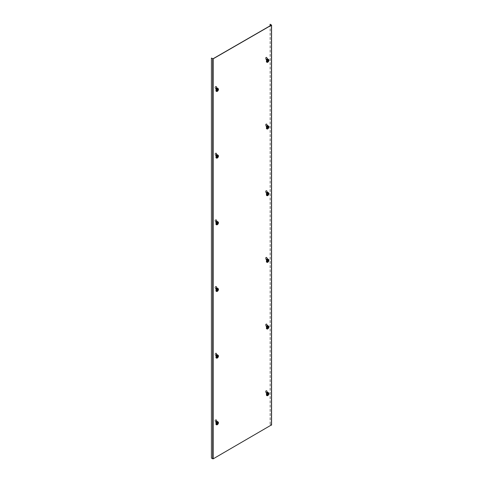 <?xml version="1.0" encoding="UTF-8"?>
<svg xmlns="http://www.w3.org/2000/svg" width="483" height="483" viewBox="0 0 483 483"><rect width="100%" height="100%" fill="white"/><g stroke="black" fill="none" stroke-linecap="round" stroke-linejoin="round"><path stroke-width="0.36" stroke-dasharray="2.42 1.81" d="M271.476 24.881L271.476 424.913L270.094 424.249L271.361 425.112L213.045 458.784L211.427 458.119M211.542 458.047L211.542 58.02M216.251 90.236A1.02 0.592 -60 0 1 216.692 89.21A1.02 0.592 -60 0 1 217.483 88.938A1.02 0.592 -60 0 1 217.694 89.403A1.02 0.592 -60 0 1 217.247 90.43A1.02 0.592 -60 0 1 216.462 90.707A1.02 0.592 -60 0 1 216.251 90.236M268.156 60.272A1.02 0.592 120 0 0 267.944 59.801A1.02 0.592 120 0 0 267.159 60.073A1.02 0.592 120 0 0 266.713 61.106A1.02 0.592 120 0 0 266.924 61.57A1.02 0.592 120 0 0 267.709 61.299A1.02 0.592 120 0 0 268.156 60.272M216.251 156.909A1.02 0.592 -60 0 1 216.692 155.882A1.02 0.592 -60 0 1 217.483 155.611A1.02 0.592 -60 0 1 217.694 156.075A1.02 0.592 -60 0 1 217.247 157.102A1.02 0.592 -60 0 1 216.462 157.38A1.02 0.592 -60 0 1 216.251 156.909M268.156 126.938A1.02 0.592 120 0 0 267.944 126.474A1.02 0.592 120 0 0 267.159 126.745A1.02 0.592 120 0 0 266.713 127.778A1.02 0.592 120 0 0 266.924 128.243A1.02 0.592 120 0 0 267.709 127.971A1.02 0.592 120 0 0 268.156 126.938M216.251 223.581A1.02 0.592 -60 0 1 216.692 222.554A1.02 0.592 -60 0 1 217.483 222.283A1.02 0.592 -60 0 1 217.694 222.748A1.02 0.592 -60 0 1 217.247 223.774A1.02 0.592 -60 0 1 216.462 224.052A1.02 0.592 -60 0 1 216.251 223.581M268.156 193.611A1.02 0.592 120 0 0 267.944 193.146A1.02 0.592 120 0 0 267.159 193.417A1.02 0.592 120 0 0 266.713 194.444A1.02 0.592 120 0 0 266.924 194.915A1.02 0.592 120 0 0 267.709 194.643A1.02 0.592 120 0 0 268.156 193.611M216.251 290.253A1.02 0.592 -60 0 1 216.692 289.226A1.02 0.592 -60 0 1 217.483 288.955A1.02 0.592 -60 0 1 217.694 289.42A1.02 0.592 -60 0 1 217.247 290.446A1.02 0.592 -60 0 1 216.462 290.724A1.02 0.592 -60 0 1 216.251 290.253M268.156 260.283A1.02 0.592 120 0 0 267.944 259.818A1.02 0.592 120 0 0 267.159 260.089A1.02 0.592 120 0 0 266.713 261.116A1.02 0.592 120 0 0 266.924 261.587A1.02 0.592 120 0 0 267.709 261.315A1.02 0.592 120 0 0 268.156 260.283M216.251 356.925A1.02 0.592 -60 0 1 216.692 355.899A1.02 0.592 -60 0 1 217.483 355.627A1.02 0.592 -60 0 1 217.694 356.092A1.02 0.592 -60 0 1 217.247 357.118A1.02 0.592 -60 0 1 216.462 357.39A1.02 0.592 -60 0 1 216.251 356.925M268.156 326.955A1.02 0.592 120 0 0 267.944 326.49A1.02 0.592 120 0 0 267.159 326.762A1.02 0.592 120 0 0 266.713 327.788A1.02 0.592 120 0 0 266.924 328.259A1.02 0.592 120 0 0 267.709 327.981A1.02 0.592 120 0 0 268.156 326.955M216.251 423.597A1.02 0.592 -60 0 1 216.692 422.571A1.02 0.592 -60 0 1 217.483 422.299A1.02 0.592 -60 0 1 217.694 422.764A1.02 0.592 -60 0 1 217.247 423.79A1.02 0.592 -60 0 1 216.462 424.062A1.02 0.592 -60 0 1 216.251 423.597M268.156 393.627A1.02 0.592 120 0 0 267.944 393.162A1.02 0.592 120 0 0 267.159 393.434A1.02 0.592 120 0 0 266.713 394.46A1.02 0.592 120 0 0 266.924 394.931A1.02 0.592 120 0 0 267.709 394.653A1.02 0.592 120 0 0 268.156 393.627M270.094 424.249L270.094 25.816M270.208 424.183L270.208 24.15M216.366 90.303A1.02 0.592 -60 0 1 216.813 89.277A1.02 0.592 -60 0 1 217.598 89.005A1.02 0.592 -60 0 1 217.809 89.47A1.02 0.592 -60 0 1 217.362 90.496A1.02 0.592 -60 0 1 216.577 90.774A1.02 0.592 -60 0 1 216.366 90.303M268.27 60.339A1.02 0.592 120 0 0 268.059 59.868A1.02 0.592 120 0 0 267.274 60.14A1.02 0.592 120 0 0 266.827 61.172A1.02 0.592 120 0 0 267.039 61.637A1.02 0.592 120 0 0 267.824 61.365A1.02 0.592 120 0 0 268.27 60.339M216.366 156.975A1.02 0.592 -60 0 1 216.813 155.949A1.02 0.592 -60 0 1 217.598 155.677A1.02 0.592 -60 0 1 217.809 156.142A1.02 0.592 -60 0 1 217.362 157.168A1.02 0.592 -60 0 1 216.577 157.446A1.02 0.592 -60 0 1 216.366 156.975M268.27 127.011A1.02 0.592 120 0 0 268.059 126.54A1.02 0.592 120 0 0 267.274 126.812A1.02 0.592 120 0 0 266.827 127.844A1.02 0.592 120 0 0 267.039 128.309A1.02 0.592 120 0 0 267.824 128.037A1.02 0.592 120 0 0 268.27 127.011M216.366 223.647A1.02 0.592 -60 0 1 216.813 222.621A1.02 0.592 -60 0 1 217.598 222.349A1.02 0.592 -60 0 1 217.809 222.814A1.02 0.592 -60 0 1 217.362 223.84A1.02 0.592 -60 0 1 216.577 224.118A1.02 0.592 -60 0 1 216.366 223.647M268.27 193.677A1.02 0.592 120 0 0 268.059 193.212A1.02 0.592 120 0 0 267.274 193.484A1.02 0.592 120 0 0 266.827 194.516A1.02 0.592 120 0 0 267.039 194.981A1.02 0.592 120 0 0 267.824 194.709A1.02 0.592 120 0 0 268.27 193.677M216.366 290.319A1.02 0.592 -60 0 1 216.813 289.293A1.02 0.592 -60 0 1 217.598 289.021A1.02 0.592 -60 0 1 217.809 289.486A1.02 0.592 -60 0 1 217.362 290.512A1.02 0.592 -60 0 1 216.577 290.79A1.02 0.592 -60 0 1 216.366 290.319M268.27 260.349A1.02 0.592 120 0 0 268.059 259.884A1.02 0.592 120 0 0 267.274 260.156A1.02 0.592 120 0 0 266.827 261.182A1.02 0.592 120 0 0 267.039 261.653A1.02 0.592 120 0 0 267.824 261.381A1.02 0.592 120 0 0 268.27 260.349M216.366 356.991A1.02 0.592 -60 0 1 216.813 355.965A1.02 0.592 -60 0 1 217.598 355.693A1.02 0.592 -60 0 1 217.809 356.158A1.02 0.592 -60 0 1 217.362 357.185A1.02 0.592 -60 0 1 216.577 357.462A1.02 0.592 -60 0 1 216.366 356.991M268.27 327.021A1.02 0.592 120 0 0 268.059 326.556A1.02 0.592 120 0 0 267.274 326.828A1.02 0.592 120 0 0 266.827 327.854A1.02 0.592 120 0 0 267.039 328.325A1.02 0.592 120 0 0 267.824 328.054A1.02 0.592 120 0 0 268.27 327.021M216.366 423.663A1.02 0.592 -60 0 1 216.813 422.637A1.02 0.592 -60 0 1 217.598 422.365A1.02 0.592 -60 0 1 217.809 422.83A1.02 0.592 -60 0 1 217.362 423.857A1.02 0.592 -60 0 1 216.577 424.128A1.02 0.592 -60 0 1 216.366 423.663M268.27 393.693A1.02 0.592 120 0 0 268.059 393.228A1.02 0.592 120 0 0 267.274 393.5A1.02 0.592 120 0 0 266.827 394.526A1.02 0.592 120 0 0 267.039 394.997A1.02 0.592 120 0 0 267.824 394.72A1.02 0.592 120 0 0 268.27 393.693M217.302 88.486L217.217 88.691A1.389 0.803 120 0 0 217.084 88.757A1.389 0.803 120 0 0 216.952 88.842L216.861 88.757M216.964 88.679L216.988 88.86A1.389 0.803 120 0 0 216.559 89.301L216.782 89.427A0.954 0.549 120 0 0 216.535 89.856L216.318 89.723A1.389 0.803 120 0 0 216.149 90.315L215.979 90.387M216.481 91.003A1.292 0.749 -60 0 1 216.481 89.82L216.607 89.898A1.038 0.598 120 0 0 216.607 90.774L216.318 91.021L216.595 90.671A0.954 0.549 120 0 1 216.595 89.886L216.535 89.856M216.112 90.605L216.149 90.623A1.389 0.803 -60 0 1 216.149 90.315L216.112 90.297A1.389 0.803 120 0 0 216.106 90.454A1.389 0.803 120 0 0 216.112 90.605L216.149 90.623A1.389 0.803 120 0 0 216.318 91.021M216.903 90.562A0.954 0.549 -60 0 1 216.426 90.611A0.954 0.549 -60 0 1 216.275 89.844A0.954 0.549 -60 0 1 216.903 88.999A0.954 0.549 -60 0 1 217.38 88.957A0.954 0.549 -60 0 1 217.525 89.717A0.954 0.549 -60 0 1 216.903 90.562M216.855 90.919L216.559 91.16L216.855 90.919A1.038 0.598 120 0 0 217.235 90.822A1.038 0.598 120 0 0 217.616 90.478L217.459 90.387A0.954 0.549 120 0 0 217.706 89.965L217.863 90.055A1.038 0.598 120 0 0 217.863 89.174L217.706 89.18A0.954 0.549 120 0 0 217.598 89.083A0.954 0.549 120 0 0 217.459 89.035L217.682 88.655L217.616 89.029A1.038 0.598 120 0 0 217.235 89.126A1.038 0.598 120 0 0 216.855 89.47L216.782 89.427M217.537 89.077L216.837 89.464A0.954 0.549 120 0 1 217.181 89.162A0.954 0.549 120 0 1 217.519 89.071L217.459 89.035M217.096 89.12L216.589 89.548L216.589 90.375L217.096 90.212L217.211 89.186L216.535 88.824L216.046 90.037L216.65 89.687L216.535 88.824L217.096 89.12M216.704 90.442L216.046 90.037L216.704 90.442M216.348 89.892L216.348 89.029L216.348 89.892M216.644 89.633L216.354 89.796L216.577 89.494M216.559 91.16A1.389 0.803 120 0 0 216.77 91.166A1.389 0.803 120 0 0 216.988 91.106L216.964 91.317A1.63 0.942 -60 0 1 216.396 91.365M217.084 91.221A1.63 0.942 -60 0 1 216.927 91.299L216.952 91.088A1.389 0.803 120 0 0 217.084 91.021A1.389 0.803 120 0 0 217.217 90.937L217.241 91.118A1.63 0.942 -60 0 1 217.084 91.221M217.924 90.092A1.389 0.803 120 0 0 218.093 89.5L218.268 89.427A1.63 0.942 -60 0 1 217.278 91.142L217.265 90.949A1.389 0.803 120 0 0 217.682 90.514L217.459 90.387M218.244 89.222A1.63 0.942 -60 0 1 218.231 89.409L218.056 89.482A1.389 0.803 120 0 0 218.068 89.319A1.389 0.803 120 0 0 218.056 89.174L218.231 89.047A1.63 0.942 -60 0 1 218.244 89.222M218.02 88.552A1.63 0.942 -60 0 1 218.268 89.065L218.093 89.192A1.389 0.803 120 0 0 218.038 88.975A1.389 0.803 120 0 0 217.924 88.794L217.706 89.18M216.952 88.842L216.988 88.86A1.389 0.803 -60 0 1 217.121 88.775A1.389 0.803 -60 0 1 217.253 88.709L217.278 88.498M217.682 88.655A1.389 0.803 120 0 0 217.253 88.709L217.217 88.691M216.722 89.397A1.292 0.749 -60 0 1 217.235 88.92A1.292 0.749 -60 0 1 217.748 88.806M217.863 89.174L217.924 88.794M217.217 90.937L217.253 90.955A1.389 0.803 -60 0 1 217.121 91.039A1.389 0.803 -60 0 1 216.988 91.106L216.952 91.088M218.056 89.174L218.093 89.192A1.389 0.803 -60 0 1 218.093 89.5L218.056 89.482M217.996 88.944A1.292 0.749 -60 0 1 218.093 89.101A1.292 0.749 -60 0 1 217.996 90.128M217.748 90.556A1.292 0.749 -60 0 1 217.235 91.033A1.292 0.749 -60 0 1 216.909 91.148A1.292 0.749 -60 0 1 216.722 91.148M217.072 90.466L217.247 89.349L217.35 90.641M216.493 86.499L215.829 86.409L216.408 87.906A0.489 0.392 -160.9 0 0 216.837 88.184L216.493 86.499L216.378 87.984L215.955 86.354A1.467 1.159 84.9 0 0 215.134 87.411L214.929 87.429A1.467 1.159 -95.1 0 1 215.545 86.463A1.467 1.159 -95.1 0 1 215.756 86.372L216.203 86.584M217.477 89.802A1.467 0.851 -60 0 1 216.668 90.713A1.467 0.851 -60 0 1 215.937 90.786A1.467 0.851 -60 0 1 215.865 90.738L216.094 89.313L215.672 88.673L216.964 87.55L217.712 89.935L217.712 88.383L216.843 87.405L215.569 88.546L215.134 87.411M215.955 86.354L216.68 88.087M214.929 87.429L215.865 89.18L215.865 90.738M216.094 90.87A1.467 0.851 120 0 0 216.167 90.919A1.467 0.851 120 0 0 216.903 90.846A1.467 0.851 120 0 0 217.712 89.935M217.229 90.152L216.571 90.532L216.571 89.409L217.229 89.029L217.229 90.152L217 88.896L216.342 89.277L216.342 90.399L217 90.019M216.837 87.912L216.112 86.324M216.964 155.351L216.988 155.532A1.389 0.803 120 0 0 216.559 155.973L216.837 156.136A0.954 0.549 120 0 1 217.181 155.834A0.954 0.549 120 0 1 217.519 155.743L217.682 155.327A1.389 0.803 120 0 0 217.253 155.381L217.217 155.363A1.389 0.803 120 0 0 217.084 155.429A1.389 0.803 120 0 0 216.952 155.514L216.861 155.429M216.782 156.1A0.954 0.549 120 0 0 216.535 156.528L216.318 156.395A1.389 0.803 120 0 0 216.149 156.987L215.979 157.06M216.481 157.675A1.292 0.749 -60 0 1 216.481 156.492L216.607 156.57A1.038 0.598 120 0 0 216.607 157.446L216.318 157.693L216.595 157.343A0.954 0.549 120 0 1 216.595 156.558L216.535 156.528M216.112 157.277L216.149 157.295A1.389 0.803 -60 0 1 216.149 156.987L216.112 156.969A1.389 0.803 120 0 0 216.106 157.126A1.389 0.803 120 0 0 216.112 157.277L216.149 157.295A1.389 0.803 120 0 0 216.318 157.693M216.903 157.235A0.954 0.549 -60 0 1 216.426 157.283A0.954 0.549 -60 0 1 216.275 156.516A0.954 0.549 -60 0 1 216.903 155.671A0.954 0.549 -60 0 1 217.38 155.629A0.954 0.549 -60 0 1 217.525 156.389A0.954 0.549 -60 0 1 216.903 157.235M216.855 157.591L216.559 157.832L216.855 157.591A1.038 0.598 120 0 0 217.235 157.494A1.038 0.598 120 0 0 217.616 157.15L217.459 157.06A0.954 0.549 120 0 0 217.706 156.637L217.863 156.727A1.038 0.598 120 0 0 217.863 155.846L217.706 155.852A0.954 0.549 120 0 0 217.598 155.755A0.954 0.549 120 0 0 217.459 155.707M217.682 155.327L217.616 155.701A1.038 0.598 120 0 0 217.235 155.798A1.038 0.598 120 0 0 216.855 156.142L216.559 155.973M217.096 155.792L216.589 156.22L216.589 157.047L217.096 156.884L217.211 155.858L216.535 155.496L216.046 156.709L216.65 156.359L216.535 155.496L217.096 155.792M216.704 157.114L216.046 156.709L216.704 157.114M216.348 156.564L216.348 155.701L216.348 156.564M216.644 156.305L216.354 156.468L216.577 156.166M216.559 157.832A1.389 0.803 120 0 0 216.77 157.838A1.389 0.803 120 0 0 216.988 157.778L216.964 157.989A1.63 0.942 -60 0 1 216.396 158.038M217.084 157.893A1.63 0.942 -60 0 1 216.927 157.971L216.952 157.76A1.389 0.803 120 0 0 217.084 157.693A1.389 0.803 120 0 0 217.217 157.609L217.241 157.79A1.63 0.942 -60 0 1 217.084 157.893M217.924 156.764A1.389 0.803 120 0 0 218.093 156.172L218.268 156.1A1.63 0.942 -60 0 1 217.278 157.808L217.253 157.627A1.389 0.803 120 0 0 217.682 157.186L217.459 157.06M218.244 155.894A1.63 0.942 -60 0 1 218.231 156.081L218.056 156.154A1.389 0.803 120 0 0 218.068 155.991A1.389 0.803 120 0 0 218.056 155.846L218.231 155.719A1.63 0.942 -60 0 1 218.244 155.894M218.02 155.224A1.63 0.942 -60 0 1 218.268 155.737L218.093 155.864A1.389 0.803 120 0 0 218.038 155.647A1.389 0.803 120 0 0 217.924 155.466L217.706 155.852M216.952 155.514L216.988 155.532A1.389 0.803 -60 0 1 217.121 155.448A1.389 0.803 -60 0 1 217.253 155.381L217.217 155.363M216.722 156.069A1.292 0.749 -60 0 1 217.235 155.592A1.292 0.749 -60 0 1 217.748 155.478M217.863 155.846L217.924 155.466M218.056 155.846L218.093 155.864A1.389 0.803 -60 0 1 218.093 156.172L218.056 156.154M217.996 155.617A1.292 0.749 -60 0 1 218.093 155.774A1.292 0.749 -60 0 1 217.996 156.8M217.748 157.223A1.292 0.749 -60 0 1 217.235 157.706A1.292 0.749 -60 0 1 216.909 157.82A1.292 0.749 -60 0 1 216.722 157.82M217.217 157.609L217.253 157.627A1.389 0.803 -60 0 1 217.121 157.712A1.389 0.803 -60 0 1 216.988 157.778L216.952 157.76M217.072 157.138L217.247 156.015L217.35 157.313M216.493 153.171L215.829 153.081L216.408 154.578A0.489 0.392 -160.9 0 0 216.837 154.856L216.493 153.171L216.378 154.657L215.955 153.026A1.467 1.159 84.9 0 0 215.134 154.083L214.929 154.101A1.467 1.159 -95.1 0 1 215.545 153.135A1.467 1.159 -95.1 0 1 215.756 153.045L216.203 153.256M217.477 156.474A1.467 0.851 -60 0 1 216.668 157.386A1.467 0.851 -60 0 1 215.937 157.458A1.467 0.851 -60 0 1 215.865 157.41L216.094 155.985L215.672 155.345L216.964 154.222L217.712 156.607L217.712 155.055L216.843 154.077L215.569 155.218L215.134 154.083M215.955 153.026L216.68 154.759M214.929 154.101L215.865 155.852L215.865 157.41M216.094 157.543A1.467 0.851 120 0 0 216.167 157.591A1.467 0.851 120 0 0 216.903 157.518A1.467 0.851 120 0 0 217.712 156.607M217.229 156.824L216.571 157.204L216.571 156.081L217.229 155.701L217.229 156.824L217 155.568L216.342 155.949L216.342 157.072L217 156.691M216.837 154.584L216.112 152.996M217.302 221.83L217.217 222.035A1.389 0.803 120 0 0 217.084 222.095A1.389 0.803 120 0 0 216.952 222.186L216.861 222.102M216.964 222.023L216.988 222.204A1.389 0.803 120 0 0 216.559 222.645L216.782 222.772A0.954 0.549 120 0 0 216.535 223.194L216.318 223.068A1.389 0.803 120 0 0 216.149 223.659L215.979 223.732M216.481 224.347A1.292 0.749 -60 0 1 216.481 223.164L216.607 223.243A1.038 0.598 120 0 0 216.607 224.118L216.318 224.366L216.595 224.015A0.954 0.549 120 0 1 216.595 223.231L216.535 223.194M216.112 223.949L216.149 223.967A1.389 0.803 -60 0 1 216.149 223.659L216.112 223.641A1.389 0.803 120 0 0 216.106 223.798A1.389 0.803 120 0 0 216.112 223.949L216.149 223.967A1.389 0.803 120 0 0 216.318 224.366M216.903 223.907A0.954 0.549 -60 0 1 216.426 223.955A0.954 0.549 -60 0 1 216.275 223.188A0.954 0.549 -60 0 1 216.903 222.343A0.954 0.549 -60 0 1 217.38 222.295A0.954 0.549 -60 0 1 217.525 223.061A0.954 0.549 -60 0 1 216.903 223.907M216.855 224.263L216.559 224.504L216.855 224.263A1.038 0.598 120 0 0 217.235 224.166A1.038 0.598 120 0 0 217.616 223.822L217.459 223.732A0.954 0.549 120 0 0 217.706 223.309L217.863 223.4A1.038 0.598 120 0 0 217.863 222.518L217.706 222.524A0.954 0.549 120 0 0 217.598 222.421A0.954 0.549 120 0 0 217.459 222.379L217.682 221.999L217.616 222.373A1.038 0.598 120 0 0 217.235 222.47A1.038 0.598 120 0 0 216.855 222.814L216.782 222.772M217.537 222.421L216.837 222.808A0.954 0.549 120 0 1 217.181 222.506A0.954 0.549 120 0 1 217.519 222.415L217.459 222.379M217.096 222.464L216.589 222.892L216.589 223.72L217.096 223.557L217.211 222.53L216.535 222.168L216.046 223.375L216.65 223.031L216.535 222.168L217.096 222.464M216.704 223.786L216.046 223.375L216.704 223.786M216.348 223.237L216.348 222.373L216.348 223.237M216.644 222.977L216.354 223.14L216.577 222.838M216.559 224.504A1.389 0.803 120 0 0 216.77 224.51A1.389 0.803 120 0 0 216.988 224.45L216.964 224.661A1.63 0.942 -60 0 1 216.396 224.71M217.084 224.565A1.63 0.942 -60 0 1 216.927 224.643L216.952 224.432A1.389 0.803 120 0 0 217.084 224.366A1.389 0.803 120 0 0 217.217 224.281L217.241 224.462A1.63 0.942 -60 0 1 217.084 224.565M217.924 223.436A1.389 0.803 120 0 0 218.093 222.844L218.268 222.772A1.63 0.942 -60 0 1 217.278 224.48L217.265 224.293A1.389 0.803 120 0 0 217.682 223.858L217.459 223.732M218.244 222.566A1.63 0.942 -60 0 1 218.231 222.754L218.056 222.826A1.389 0.803 120 0 0 218.068 222.663A1.389 0.803 120 0 0 218.056 222.518L218.231 222.391A1.63 0.942 -60 0 1 218.244 222.566M218.02 221.896A1.63 0.942 -60 0 1 218.268 222.409L218.093 222.536A1.389 0.803 120 0 0 218.038 222.319A1.389 0.803 120 0 0 217.924 222.138L217.706 222.524M216.952 222.186L216.988 222.204A1.389 0.803 -60 0 1 217.121 222.12A1.389 0.803 -60 0 1 217.253 222.053L217.278 221.842M217.682 221.999A1.389 0.803 120 0 0 217.253 222.053L217.217 222.035M216.722 222.741A1.292 0.749 -60 0 1 217.235 222.265A1.292 0.749 -60 0 1 217.748 222.15M217.863 222.518L217.924 222.138M217.217 224.281L217.253 224.299A1.389 0.803 -60 0 1 217.121 224.384A1.389 0.803 -60 0 1 216.988 224.45L216.952 224.432M218.056 222.518L218.093 222.536A1.389 0.803 -60 0 1 218.093 222.844L218.056 222.826M217.996 222.289A1.292 0.749 -60 0 1 218.093 222.446A1.292 0.749 -60 0 1 217.996 223.472M217.748 223.895A1.292 0.749 -60 0 1 217.235 224.378A1.292 0.749 -60 0 1 216.909 224.492A1.292 0.749 -60 0 1 216.722 224.486M217.072 223.81L217.247 222.687L217.35 223.985M216.493 219.843L215.829 219.753L216.408 221.25A0.489 0.392 -160.9 0 0 216.837 221.522L216.493 219.843L216.378 221.329L215.955 219.699A1.467 1.159 84.9 0 0 215.134 220.755L214.929 220.773A1.467 1.159 -95.1 0 1 215.545 219.807A1.467 1.159 -95.1 0 1 215.756 219.717L216.203 219.928M217.477 223.146A1.467 0.851 -60 0 1 216.668 224.058A1.467 0.851 -60 0 1 215.937 224.13A1.467 0.851 -60 0 1 215.865 224.082L216.094 222.657L215.672 222.017L216.964 220.894L217.712 223.279L217.712 221.727L216.843 220.749L215.569 221.89L215.134 220.755M215.955 219.699L216.68 221.431M214.929 220.773L215.865 222.524L215.865 224.082M216.094 224.215A1.467 0.851 120 0 0 216.167 224.263A1.467 0.851 120 0 0 216.903 224.19A1.467 0.851 120 0 0 217.712 223.279M217.229 223.496L216.571 223.877L216.571 222.754L217.229 222.373L217.229 223.496L217 222.24L216.342 222.621L216.342 223.744L217 223.363M216.837 221.256L216.112 219.668M216.964 288.695L216.988 288.876A1.389 0.803 120 0 0 216.559 289.317L216.837 289.48A0.954 0.549 120 0 1 217.181 289.178A0.954 0.549 120 0 1 217.519 289.088L217.682 288.671A1.389 0.803 120 0 0 217.253 288.725L217.217 288.701A1.389 0.803 120 0 0 217.084 288.768A1.389 0.803 120 0 0 216.952 288.858L216.861 288.774M216.782 289.444A0.954 0.549 120 0 0 216.535 289.866L216.318 289.74A1.389 0.803 120 0 0 216.149 290.331L215.979 290.404M216.481 291.02A1.292 0.749 -60 0 1 216.481 289.836L216.607 289.909A1.038 0.598 120 0 0 216.607 290.79L216.318 291.038L216.595 290.688A0.954 0.549 120 0 1 216.595 289.903L216.535 289.866M216.112 290.621L216.149 290.639A1.389 0.803 -60 0 1 216.149 290.331L216.112 290.313A1.389 0.803 120 0 0 216.106 290.47A1.389 0.803 120 0 0 216.112 290.621L216.149 290.639A1.389 0.803 120 0 0 216.318 291.038M216.903 290.579A0.954 0.549 -60 0 1 216.426 290.627A0.954 0.549 -60 0 1 216.275 289.86A0.954 0.549 -60 0 1 216.903 289.015A0.954 0.549 -60 0 1 217.38 288.967A0.954 0.549 -60 0 1 217.525 289.734A0.954 0.549 -60 0 1 216.903 290.579M216.855 290.935L216.559 291.177L216.855 290.935A1.038 0.598 120 0 0 217.235 290.838A1.038 0.598 120 0 0 217.616 290.494L217.459 290.404A0.954 0.549 120 0 0 217.706 289.975L217.863 290.072A1.038 0.598 120 0 0 217.863 289.19L217.706 289.196A0.954 0.549 120 0 0 217.598 289.094A0.954 0.549 120 0 0 217.459 289.051M217.682 288.671L217.616 289.045A1.038 0.598 120 0 0 217.235 289.142A1.038 0.598 120 0 0 216.855 289.486L216.559 289.317M217.096 289.136L216.589 289.565L216.589 290.392L217.096 290.229L217.211 289.202L216.535 288.834L216.046 290.048L216.65 289.703L216.535 288.834L217.096 289.136M216.704 290.458L216.046 290.048L216.704 290.458M216.348 289.909L216.348 289.045L216.348 289.909M216.644 289.649L216.354 289.812L216.577 289.51M216.559 291.177A1.389 0.803 120 0 0 216.77 291.183A1.389 0.803 120 0 0 216.988 291.122L216.964 291.334A1.63 0.942 -60 0 1 216.396 291.382M217.084 291.237A1.63 0.942 -60 0 1 216.927 291.315L216.952 291.104A1.389 0.803 120 0 0 217.084 291.038A1.389 0.803 120 0 0 217.217 290.947L217.241 291.134A1.63 0.942 -60 0 1 217.084 291.237M217.924 290.108A1.389 0.803 120 0 0 218.093 289.516L218.268 289.444A1.63 0.942 -60 0 1 217.278 291.152L217.265 290.965A1.389 0.803 120 0 0 217.682 290.531L217.459 290.404M218.244 289.239A1.63 0.942 -60 0 1 218.231 289.426L218.056 289.498A1.389 0.803 120 0 0 218.068 289.335A1.389 0.803 120 0 0 218.056 289.19L218.231 289.063A1.63 0.942 -60 0 1 218.244 289.239M218.02 288.568A1.63 0.942 -60 0 1 218.268 289.082L218.093 289.208A1.389 0.803 120 0 0 218.038 288.991A1.389 0.803 120 0 0 217.924 288.81L217.706 289.196M216.952 288.858L216.988 288.876A1.389 0.803 -60 0 1 217.121 288.792A1.389 0.803 -60 0 1 217.253 288.725L217.217 288.701M216.722 289.414A1.292 0.749 -60 0 1 217.235 288.937A1.292 0.749 -60 0 1 217.748 288.822M217.863 289.19L217.924 288.81M217.217 290.947L217.253 290.971A1.389 0.803 -60 0 1 217.121 291.056A1.389 0.803 -60 0 1 216.988 291.122L216.952 291.104M218.056 289.19L218.093 289.208A1.389 0.803 -60 0 1 218.093 289.516L218.056 289.498M217.996 288.961A1.292 0.749 -60 0 1 218.093 289.118A1.292 0.749 -60 0 1 217.996 290.144M217.748 290.567A1.292 0.749 -60 0 1 217.235 291.044A1.292 0.749 -60 0 1 216.909 291.164A1.292 0.749 -60 0 1 216.722 291.158M217.072 290.482L217.247 289.359L217.35 290.657M216.493 286.516L215.829 286.425L216.408 287.922A0.489 0.392 -160.9 0 0 216.837 288.194L216.493 286.516L216.378 288.001L215.955 286.371A1.467 1.159 84.9 0 0 215.134 287.427L214.929 287.445A1.467 1.159 -95.1 0 1 215.545 286.479A1.467 1.159 -95.1 0 1 215.756 286.389L216.203 286.6M217.477 289.818A1.467 0.851 -60 0 1 216.668 290.73A1.467 0.851 -60 0 1 215.937 290.802A1.467 0.851 -60 0 1 215.865 290.754L216.094 289.329L215.672 288.689L216.964 287.566L217.712 289.951L217.712 288.399L216.843 287.421L215.569 288.562L215.134 287.427M215.955 286.371L216.68 288.103M214.929 287.445L215.865 289.196L215.865 290.754M216.094 290.887A1.467 0.851 120 0 0 216.167 290.935A1.467 0.851 120 0 0 216.903 290.863A1.467 0.851 120 0 0 217.712 289.951M217.229 290.168L216.571 290.549L216.571 289.426L217.229 289.045L217.229 290.168L217 288.912L216.342 289.293L216.342 290.416L217 290.035M216.837 287.928L216.112 286.341M216.964 355.367L216.988 355.548A1.389 0.803 120 0 0 216.559 355.989L216.837 356.152A0.954 0.549 120 0 1 217.181 355.85A0.954 0.549 120 0 1 217.519 355.76L217.682 355.343A1.389 0.803 120 0 0 217.253 355.397L217.217 355.373A1.389 0.803 120 0 0 217.084 355.44A1.389 0.803 120 0 0 216.952 355.53L216.861 355.446M216.782 356.116A0.954 0.549 120 0 0 216.535 356.539L216.318 356.412A1.389 0.803 120 0 0 216.149 357.003L215.979 357.076M216.481 357.692A1.292 0.749 -60 0 1 216.481 356.508L216.607 356.581A1.038 0.598 120 0 0 216.607 357.462L216.318 357.71L216.595 357.36A0.954 0.549 120 0 1 216.595 356.575L216.535 356.539M216.112 357.287L216.149 357.311A1.389 0.803 -60 0 1 216.149 357.003L216.112 356.985A1.389 0.803 120 0 0 216.106 357.142A1.389 0.803 120 0 0 216.112 357.287L216.149 357.311A1.389 0.803 120 0 0 216.318 357.71M216.903 357.251A0.954 0.549 -60 0 1 216.426 357.293A0.954 0.549 -60 0 1 216.275 356.532A0.954 0.549 -60 0 1 216.903 355.687A0.954 0.549 -60 0 1 217.38 355.639A0.954 0.549 -60 0 1 217.525 356.406A0.954 0.549 -60 0 1 216.903 357.251M216.855 357.607L216.559 357.849L216.855 357.607A1.038 0.598 120 0 0 217.235 357.511A1.038 0.598 120 0 0 217.616 357.166L217.459 357.076A0.954 0.549 120 0 0 217.706 356.647L217.863 356.744A1.038 0.598 120 0 0 217.863 355.862L217.706 355.868A0.954 0.549 120 0 0 217.598 355.766A0.954 0.549 120 0 0 217.459 355.723M217.682 355.343L217.616 355.717A1.038 0.598 120 0 0 217.235 355.814A1.038 0.598 120 0 0 216.855 356.158L216.559 355.989M217.863 356.744L217.362 354.468L216.553 354.172L216.493 353.188L216.408 354.594A0.489 0.392 -160.9 0 0 216.837 354.866L216.964 354.504L217.477 354.933L217.712 356.623A1.467 0.851 120 0 1 216.903 357.535A1.467 0.851 120 0 1 216.167 357.607A1.467 0.851 120 0 1 216.094 357.559L216.094 356.001L214.929 354.117A1.467 1.159 -95.1 0 1 215.545 353.151A1.467 1.159 -95.1 0 1 215.756 353.061L215.955 353.043A1.467 1.159 84.9 0 0 215.134 354.099M217.096 355.808L216.589 356.237L216.589 357.064L217.096 356.901L217.211 355.874L216.535 355.506L216.046 356.72L216.65 356.376L216.535 355.506L217.096 355.808M216.704 357.13L216.046 356.72L216.704 357.13M216.348 356.581L216.348 355.717L216.348 356.581M216.644 356.321L216.354 356.484L216.577 356.182M216.559 357.849A1.389 0.803 120 0 0 216.77 357.855A1.389 0.803 120 0 0 216.988 357.794L216.964 358.006A1.63 0.942 -60 0 1 216.396 358.054M217.084 357.909A1.63 0.942 -60 0 1 216.927 357.988L216.952 357.776A1.389 0.803 120 0 0 217.084 357.71A1.389 0.803 120 0 0 217.217 357.619L217.241 357.806A1.63 0.942 -60 0 1 217.084 357.909M217.924 356.78A1.389 0.803 120 0 0 218.093 356.188L218.268 356.116A1.63 0.942 -60 0 1 217.278 357.825L217.265 357.631A1.389 0.803 120 0 0 217.682 357.203L217.459 357.076M218.244 355.911A1.63 0.942 -60 0 1 218.231 356.098L218.056 356.164A1.389 0.803 120 0 0 218.068 356.007A1.389 0.803 120 0 0 218.056 355.862L218.231 355.736A1.63 0.942 -60 0 1 218.244 355.911M218.02 355.24A1.63 0.942 -60 0 1 218.268 355.754L218.093 355.88A1.389 0.803 120 0 0 218.038 355.663A1.389 0.803 120 0 0 217.924 355.482L217.706 355.868M216.952 355.53L216.988 355.548A1.389 0.803 -60 0 1 217.121 355.464A1.389 0.803 -60 0 1 217.253 355.397L217.217 355.373M216.722 356.086A1.292 0.749 -60 0 1 217.235 355.603A1.292 0.749 -60 0 1 217.748 355.494M217.863 355.862L217.924 355.482M217.217 357.619L217.253 357.643A1.389 0.803 -60 0 1 217.121 357.728A1.389 0.803 -60 0 1 216.988 357.794L216.952 357.776M218.056 355.862L218.093 355.88A1.389 0.803 -60 0 1 218.093 356.188L218.056 356.164M217.996 355.633A1.292 0.749 -60 0 1 218.093 355.79A1.292 0.749 -60 0 1 217.996 356.816M217.748 357.239A1.292 0.749 -60 0 1 217.235 357.716A1.292 0.749 -60 0 1 216.909 357.837A1.292 0.749 -60 0 1 216.722 357.831M217.072 357.154L217.247 356.031L217.35 357.329M215.672 355.361L216.964 354.238L215.569 355.234M215.756 353.061L216.378 354.673L215.756 353.061M215.955 353.043L216.68 354.776M214.929 354.117L215.865 355.868L216.094 357.559M217.229 356.84L216.571 357.221L216.571 356.098L217.229 355.717L217.229 356.84L217 355.585L216.342 355.965L216.342 357.088L217 356.708M216.837 354.6L216.112 353.013M217.477 356.49A1.467 0.851 -60 0 1 216.668 357.402A1.467 0.851 -60 0 1 215.937 357.474A1.467 0.851 -60 0 1 215.865 357.426M217.302 421.846L217.217 422.045A1.389 0.803 120 0 0 217.084 422.112A1.389 0.803 120 0 0 216.952 422.202L216.861 422.118M216.964 422.033L216.988 422.22A1.389 0.803 120 0 0 216.559 422.661L216.782 422.788A0.954 0.549 120 0 0 216.535 423.211L216.318 423.084A1.389 0.803 120 0 0 216.149 423.676L215.979 423.748M216.481 424.364A1.292 0.749 -60 0 1 216.481 423.18L216.607 423.253A1.038 0.598 120 0 0 216.607 424.134L216.318 424.382L216.595 424.032A0.954 0.549 120 0 1 216.595 423.247L216.535 423.211M216.112 423.959L216.149 423.983A1.389 0.803 -60 0 1 216.149 423.676L216.112 423.657A1.389 0.803 120 0 0 216.106 423.814A1.389 0.803 120 0 0 216.112 423.959L216.149 423.983A1.389 0.803 120 0 0 216.318 424.382M216.903 423.923A0.954 0.549 -60 0 1 216.426 423.965A0.954 0.549 -60 0 1 216.275 423.205A0.954 0.549 -60 0 1 216.903 422.359A0.954 0.549 -60 0 1 217.38 422.311A0.954 0.549 -60 0 1 217.525 423.078A0.954 0.549 -60 0 1 216.903 423.923M216.855 424.279L216.559 424.521L216.855 424.279A1.038 0.598 120 0 0 217.235 424.183A1.038 0.598 120 0 0 217.616 423.839L217.459 423.748A0.954 0.549 120 0 0 217.706 423.319L217.863 423.41A1.038 0.598 120 0 0 217.863 422.534L217.706 422.54A0.954 0.549 120 0 0 217.598 422.438A0.954 0.549 120 0 0 217.459 422.396L217.682 422.015L217.616 422.39A1.038 0.598 120 0 0 217.235 422.486A1.038 0.598 120 0 0 216.855 422.83L216.782 422.788M217.537 422.438L216.837 422.824A0.954 0.549 120 0 1 217.181 422.522A0.954 0.549 120 0 1 217.519 422.432L217.459 422.396M217.096 422.48L216.589 422.909L216.589 423.736L217.096 423.573L217.211 422.547L216.535 422.178L216.046 423.392L216.65 423.048L216.535 422.178L217.096 422.48M216.704 423.802L216.046 423.392L216.704 423.802M216.348 423.253L216.348 422.39L216.348 423.253M216.644 422.993L216.354 423.156L216.577 422.854M216.559 424.521A1.389 0.803 120 0 0 216.77 424.527A1.389 0.803 120 0 0 216.988 424.466L216.964 424.678A1.63 0.942 -60 0 1 216.396 424.726M217.084 424.581A1.63 0.942 -60 0 1 216.927 424.66L216.952 424.448A1.389 0.803 120 0 0 217.084 424.382A1.389 0.803 120 0 0 217.217 424.291L217.241 424.479A1.63 0.942 -60 0 1 217.084 424.581M217.924 423.452A1.389 0.803 120 0 0 218.093 422.86L218.268 422.788A1.63 0.942 -60 0 1 217.278 424.497L217.265 424.303A1.389 0.803 120 0 0 217.682 423.875L217.459 423.748M218.244 422.583A1.63 0.942 -60 0 1 218.231 422.764L218.056 422.836A1.389 0.803 120 0 0 218.068 422.679A1.389 0.803 120 0 0 218.056 422.534L218.231 422.408A1.63 0.942 -60 0 1 218.244 422.583M218.02 421.913A1.63 0.942 -60 0 1 218.268 422.426L218.093 422.553A1.389 0.803 120 0 0 218.038 422.335A1.389 0.803 120 0 0 217.924 422.154L217.706 422.54M216.952 422.202L216.988 422.22A1.389 0.803 -60 0 1 217.121 422.136A1.389 0.803 -60 0 1 217.253 422.07L217.278 421.858M217.682 422.015A1.389 0.803 120 0 0 217.253 422.07L217.217 422.045M216.722 422.758A1.292 0.749 -60 0 1 217.235 422.275A1.292 0.749 -60 0 1 217.748 422.16M217.863 422.534L217.924 422.154M217.217 424.291L217.253 424.315A1.389 0.803 -60 0 1 217.121 424.4A1.389 0.803 -60 0 1 216.988 424.466L216.952 424.448M218.056 422.534L218.093 422.553A1.389 0.803 -60 0 1 218.093 422.86L218.056 422.836M217.996 422.305A1.292 0.749 -60 0 1 218.093 422.462A1.292 0.749 -60 0 1 217.996 423.488M217.748 423.911A1.292 0.749 -60 0 1 217.235 424.388A1.292 0.749 -60 0 1 216.909 424.509A1.292 0.749 -60 0 1 216.722 424.503M217.072 423.826L217.247 422.703L217.35 424.002M216.493 419.86L215.829 419.769L216.408 421.267A0.489 0.392 -160.9 0 0 216.837 421.538L216.493 419.86L216.378 421.339L215.955 419.715A1.467 1.159 84.9 0 0 215.134 420.771L214.929 420.79A1.467 1.159 -95.1 0 1 215.545 419.824A1.467 1.159 -95.1 0 1 215.756 419.733L216.203 419.944M217.477 423.162A1.467 0.851 -60 0 1 216.668 424.074A1.467 0.851 -60 0 1 215.937 424.146A1.467 0.851 -60 0 1 215.865 424.092L216.094 422.673L215.672 422.033L216.964 420.91L217.712 423.295L217.712 421.737L216.843 420.765L215.569 421.907L215.134 420.771M215.955 419.715L216.68 421.448M214.929 420.79L215.865 422.54L215.865 424.092M216.094 424.231A1.467 0.851 120 0 0 216.167 424.279A1.467 0.851 120 0 0 216.903 424.207A1.467 0.851 120 0 0 217.712 423.295M217.229 423.513L216.571 423.893L216.571 422.77L217.229 422.39L217.229 423.513L217 422.257L216.342 422.637L216.342 423.76L217 423.38M216.837 421.273L216.112 419.685M267.431 59.542L267.455 59.729A1.389 0.803 120 0 0 267.027 60.164L267.304 60.327A0.954 0.549 120 0 1 267.642 60.025A0.954 0.549 120 0 1 267.98 59.934L268.143 59.518A1.389 0.803 120 0 0 267.715 59.572L267.685 59.554A1.389 0.803 120 0 0 267.552 59.62A1.389 0.803 120 0 0 267.419 59.705L267.328 59.62M267.244 60.297A0.954 0.549 120 0 0 267.002 60.719L266.779 60.592A1.389 0.803 120 0 0 266.61 61.184L266.441 61.25M266.942 61.866A1.292 0.749 -60 0 1 266.942 60.683L267.075 60.761A1.038 0.598 120 0 0 267.075 61.643L266.779 61.884L267.057 61.534A0.954 0.549 120 0 1 267.057 60.749L267.002 60.719M266.58 61.468L266.61 61.486A1.389 0.803 -60 0 1 266.61 61.184L266.58 61.16A1.389 0.803 120 0 0 266.568 61.317A1.389 0.803 120 0 0 266.58 61.468L266.61 61.486A1.389 0.803 120 0 0 266.779 61.884M267.365 61.426A0.954 0.549 -60 0 1 266.888 61.474A0.954 0.549 -60 0 1 266.743 60.707A0.954 0.549 -60 0 1 267.365 59.868A0.954 0.549 -60 0 1 267.842 59.82A0.954 0.549 -60 0 1 267.993 60.586A0.954 0.549 -60 0 1 267.365 61.426M267.316 61.782L267.027 62.029L267.316 61.782A1.038 0.598 120 0 0 267.703 61.685A1.038 0.598 120 0 0 268.083 61.341L267.926 61.25A0.954 0.549 120 0 0 268.168 60.828L268.325 60.918A1.038 0.598 120 0 0 268.325 60.037L268.168 60.043A0.954 0.549 120 0 0 268.065 59.946A0.954 0.549 120 0 0 267.926 59.904M268.143 59.518L268.083 59.898A1.038 0.598 120 0 0 267.703 59.995A1.038 0.598 120 0 0 267.316 60.339L267.027 60.164M267.564 59.989L267.057 60.411L267.057 61.238L267.564 61.081L267.679 60.055L266.996 59.687L266.513 60.9L267.111 60.55L266.996 59.687L267.564 59.989M267.171 61.305L266.513 60.9L267.171 61.305M266.809 60.761L266.809 59.892L266.809 60.761M267.105 60.496L266.815 60.665L267.045 60.357M267.027 62.029A1.389 0.803 120 0 0 267.232 62.035A1.389 0.803 120 0 0 267.455 61.975L267.431 62.186A1.63 0.942 -60 0 1 266.858 62.229M267.552 62.084A1.63 0.942 -60 0 1 267.395 62.162L267.419 61.951A1.389 0.803 120 0 0 267.552 61.884A1.389 0.803 120 0 0 267.685 61.8L267.709 61.981A1.63 0.942 -60 0 1 267.552 62.084M268.391 60.955A1.389 0.803 120 0 0 268.56 60.363L268.729 60.29A1.63 0.942 -60 0 1 267.739 62.005L267.715 61.818A1.389 0.803 120 0 0 268.143 61.377L267.926 61.25M268.705 60.085A1.63 0.942 -60 0 1 268.693 60.272L268.524 60.345A1.389 0.803 120 0 0 268.53 60.188A1.389 0.803 120 0 0 268.524 60.037L268.693 59.91A1.63 0.942 -60 0 1 268.705 60.085M268.482 59.415A1.63 0.942 -60 0 1 268.729 59.934L268.56 60.061A1.389 0.803 120 0 0 268.5 59.838A1.389 0.803 120 0 0 268.391 59.663L268.168 60.043M267.19 60.26A1.292 0.749 -60 0 1 267.703 59.783A1.292 0.749 -60 0 1 268.216 59.669M268.325 60.037L268.391 59.663M268.524 60.037L268.56 60.061A1.389 0.803 -60 0 1 268.56 60.363L268.524 60.345M268.457 59.807A1.292 0.749 -60 0 1 268.554 59.97A1.292 0.749 -60 0 1 268.457 60.997M268.216 61.419A1.292 0.749 -60 0 1 267.703 61.896A1.292 0.749 -60 0 1 267.377 62.017A1.292 0.749 -60 0 1 267.19 62.011M267.54 61.335L267.715 60.212L267.817 61.504M266.954 57.368L266.29 57.272L266.87 58.769A0.489 0.392 -160.9 0 0 267.304 59.047L266.954 57.368L266.845 58.848L266.423 57.223A1.467 1.159 84.9 0 0 265.596 58.274L265.396 58.292A1.467 1.159 -95.1 0 1 266.012 57.332A1.467 1.159 -95.1 0 1 266.218 57.242L266.664 57.447M267.944 60.665A1.467 0.851 -60 0 1 267.135 61.583A1.467 0.851 -60 0 1 266.399 61.655A1.467 0.851 -60 0 1 266.326 61.601L266.556 60.182L266.133 59.536L267.431 58.419L268.174 60.798L268.174 59.246L267.304 58.268L266.036 59.409L265.596 58.274M266.423 57.223L267.141 58.956M265.396 58.292L266.326 60.049L266.326 61.601M266.556 61.733A1.467 0.851 120 0 0 266.628 61.788A1.467 0.851 120 0 0 267.365 61.715A1.467 0.851 120 0 0 268.174 60.798M267.697 61.015L267.039 61.395L267.039 60.278L267.697 59.898L267.697 61.015L267.461 59.765L266.803 60.146L266.803 61.263L267.461 60.882M267.304 58.781L266.58 57.187M267.431 126.214L267.455 126.401A1.389 0.803 120 0 0 267.027 126.836L267.304 126.999A0.954 0.549 120 0 1 267.642 126.697A0.954 0.549 120 0 1 267.98 126.606L268.143 126.19A1.389 0.803 120 0 0 267.715 126.244L267.685 126.226A1.389 0.803 120 0 0 267.552 126.292A1.389 0.803 120 0 0 267.419 126.377L267.328 126.292M267.244 126.969A0.954 0.549 120 0 0 267.002 127.391L266.779 127.264A1.389 0.803 120 0 0 266.61 127.85L266.441 127.923M266.942 128.538A1.292 0.749 -60 0 1 266.942 127.355L267.075 127.434A1.038 0.598 120 0 0 267.075 128.315L266.779 128.556L267.057 128.206A0.954 0.549 120 0 1 267.057 127.421L267.002 127.391M266.58 128.14L266.61 128.158A1.389 0.803 -60 0 1 266.61 127.85L266.58 127.832A1.389 0.803 120 0 0 266.568 127.989A1.389 0.803 120 0 0 266.58 128.14L266.61 128.158A1.389 0.803 120 0 0 266.779 128.556M267.365 128.098A0.954 0.549 -60 0 1 266.888 128.146A0.954 0.549 -60 0 1 266.743 127.379A0.954 0.549 -60 0 1 267.365 126.54A0.954 0.549 -60 0 1 267.842 126.492A0.954 0.549 -60 0 1 267.993 127.258A0.954 0.549 -60 0 1 267.365 128.098M267.316 128.454L267.027 128.701L267.316 128.454A1.038 0.598 120 0 0 267.703 128.357A1.038 0.598 120 0 0 268.083 128.013L267.926 127.923A0.954 0.549 120 0 0 268.168 127.5L268.325 127.59A1.038 0.598 120 0 0 268.325 126.709L268.168 126.715A0.954 0.549 120 0 0 268.065 126.618A0.954 0.549 120 0 0 267.926 126.576M268.143 126.19L268.083 126.57A1.038 0.598 120 0 0 267.703 126.667A1.038 0.598 120 0 0 267.316 127.011L267.027 126.836M267.564 126.661L267.057 127.083L267.057 127.91L267.564 127.754L267.679 126.727L266.996 126.359L266.513 127.572L267.111 127.222L266.996 126.359L267.564 126.661M267.171 127.977L266.513 127.572L267.171 127.977M266.809 127.434L266.809 126.564L266.809 127.434M267.105 127.168L266.815 127.337L267.045 127.029M267.027 128.701A1.389 0.803 120 0 0 267.232 128.707A1.389 0.803 120 0 0 267.455 128.647L267.431 128.858A1.63 0.942 -60 0 1 266.858 128.901M268.391 127.627A1.389 0.803 120 0 0 268.56 127.035L268.729 126.963A1.63 0.942 -60 0 1 267.739 128.677L267.709 128.653A1.63 0.942 -60 0 1 267.552 128.756A1.63 0.942 -60 0 1 267.395 128.834L267.419 128.623A1.389 0.803 120 0 0 267.552 128.556A1.389 0.803 120 0 0 267.685 128.472L267.697 128.466A1.389 0.803 120 0 0 268.143 128.049L267.926 127.923M268.705 126.757A1.63 0.942 -60 0 1 268.693 126.944L268.524 127.017A1.389 0.803 120 0 0 268.53 126.86A1.389 0.803 120 0 0 268.524 126.709L268.693 126.582A1.63 0.942 -60 0 1 268.705 126.757M268.482 126.087A1.63 0.942 -60 0 1 268.729 126.606L268.56 126.727A1.389 0.803 120 0 0 268.5 126.51A1.389 0.803 120 0 0 268.391 126.335L268.168 126.715M267.19 126.932A1.292 0.749 -60 0 1 267.703 126.455A1.292 0.749 -60 0 1 268.216 126.341M268.325 126.709L268.391 126.335M268.524 126.709L268.56 126.727A1.389 0.803 -60 0 1 268.56 127.035L268.524 127.017M268.457 126.48A1.292 0.749 -60 0 1 268.554 126.643A1.292 0.749 -60 0 1 268.457 127.663M268.216 128.092A1.292 0.749 -60 0 1 267.703 128.569A1.292 0.749 -60 0 1 267.377 128.689A1.292 0.749 -60 0 1 267.19 128.683M267.54 128.007L267.715 126.884L267.817 128.176M266.954 124.04L266.29 123.944L266.87 125.441A0.489 0.392 -160.9 0 0 267.304 125.719L266.954 124.04L266.845 125.52L266.423 123.896A1.467 1.159 84.9 0 0 265.596 124.946L265.396 124.964A1.467 1.159 -95.1 0 1 266.012 124.004A1.467 1.159 -95.1 0 1 266.218 123.914L266.664 124.119M267.944 127.337A1.467 0.851 -60 0 1 267.135 128.249A1.467 0.851 -60 0 1 266.399 128.327A1.467 0.851 -60 0 1 266.326 128.273L266.556 126.854L266.133 126.208L267.431 125.091L268.174 127.47L268.174 125.918L267.304 124.94L266.036 126.081L265.596 124.946M266.423 123.896L267.141 125.628M265.396 124.964L266.326 126.715L266.326 128.273M266.556 128.406A1.467 0.851 120 0 0 266.628 128.46A1.467 0.851 120 0 0 267.365 128.387A1.467 0.851 120 0 0 268.174 127.47M267.697 127.687L267.039 128.067L267.039 126.951L267.697 126.57L267.697 127.687L267.461 126.437L266.803 126.812L266.803 127.935L267.461 127.554M267.304 125.453L266.58 123.859M267.431 192.886L267.455 193.067A1.389 0.803 120 0 0 267.027 193.508L267.304 193.671A0.954 0.549 120 0 1 267.642 193.369A0.954 0.549 120 0 1 267.98 193.278L268.143 192.862A1.389 0.803 120 0 0 267.715 192.916L267.685 192.898A1.389 0.803 120 0 0 267.552 192.965A1.389 0.803 120 0 0 267.419 193.049L267.328 192.965M267.244 193.641A0.954 0.549 120 0 0 267.002 194.063L266.779 193.937A1.389 0.803 120 0 0 266.61 194.522L266.441 194.595M266.942 195.21A1.292 0.749 -60 0 1 266.942 194.027L267.075 194.106A1.038 0.598 120 0 0 267.075 194.987L267.087 194.112M266.58 194.812L266.61 194.83A1.389 0.803 -60 0 1 266.61 194.522L266.58 194.504A1.389 0.803 120 0 0 266.568 194.661A1.389 0.803 120 0 0 266.58 194.812L266.61 194.83A1.389 0.803 120 0 0 266.779 195.229M267.365 194.77A0.954 0.549 -60 0 1 266.888 194.818A0.954 0.549 -60 0 1 266.743 194.051A0.954 0.549 -60 0 1 267.365 193.212A0.954 0.549 -60 0 1 267.842 193.164A0.954 0.549 -60 0 1 267.993 193.931A0.954 0.549 -60 0 1 267.365 194.77M267.316 195.126L267.027 195.374L267.316 195.126A1.038 0.598 120 0 0 267.703 195.029A1.038 0.598 120 0 0 268.083 194.685L267.926 194.595A0.954 0.549 120 0 0 268.168 194.172L268.325 194.263A1.038 0.598 120 0 0 268.325 193.381L268.168 193.387A0.954 0.549 120 0 0 268.065 193.291A0.954 0.549 120 0 0 267.926 193.248M267.057 194.878A0.954 0.549 120 0 1 267.057 194.094L267.002 194.063M268.143 192.862L268.083 193.242A1.038 0.598 120 0 0 267.703 193.339A1.038 0.598 120 0 0 267.316 193.683L267.027 193.508M267.564 193.327L267.057 193.755L267.057 194.583L267.564 194.426L267.679 193.399L266.996 193.031L266.513 194.244L267.111 193.894L266.996 193.031L267.564 193.327M267.171 194.649L266.513 194.244L267.171 194.649M266.809 194.106L266.809 193.236L266.809 194.106M267.105 193.84L266.815 194.009L267.045 193.701M267.027 195.374A1.389 0.803 120 0 0 267.232 195.38A1.389 0.803 120 0 0 267.455 195.313L267.431 195.53A1.63 0.942 -60 0 1 266.858 195.573M267.552 195.428A1.63 0.942 -60 0 1 267.395 195.506L267.419 195.295A1.389 0.803 120 0 0 267.552 195.229A1.389 0.803 120 0 0 267.685 195.144L267.709 195.325A1.63 0.942 -60 0 1 267.552 195.428M268.391 194.299A1.389 0.803 120 0 0 268.56 193.707L268.729 193.635A1.63 0.942 -60 0 1 267.739 195.349L267.715 195.162A1.389 0.803 120 0 0 268.143 194.721L267.926 194.595M268.705 193.429A1.63 0.942 -60 0 1 268.693 193.617L268.524 193.689A1.389 0.803 120 0 0 268.53 193.532A1.389 0.803 120 0 0 268.524 193.381L268.693 193.254A1.63 0.942 -60 0 1 268.705 193.429M268.482 192.759A1.63 0.942 -60 0 1 268.729 193.278L268.56 193.399A1.389 0.803 120 0 0 268.5 193.182A1.389 0.803 120 0 0 268.391 193.007L268.168 193.387M267.19 193.605A1.292 0.749 -60 0 1 267.703 193.128A1.292 0.749 -60 0 1 268.216 193.013M268.325 193.381L268.391 193.007M268.524 193.381L268.56 193.399A1.389 0.803 -60 0 1 268.56 193.707L268.524 193.689M268.457 193.152A1.292 0.749 -60 0 1 268.554 193.315A1.292 0.749 -60 0 1 268.457 194.335M268.216 194.764A1.292 0.749 -60 0 1 267.703 195.241A1.292 0.749 -60 0 1 267.377 195.361A1.292 0.749 -60 0 1 267.19 195.355M267.54 194.679L267.715 193.556L267.817 194.848M266.954 190.713L266.29 190.616L266.87 192.113A0.489 0.392 -160.9 0 0 267.304 192.391L266.954 190.713L266.845 192.192L266.423 190.568A1.467 1.159 84.9 0 0 265.596 191.618L265.396 191.636A1.467 1.159 -95.1 0 1 266.012 190.676A1.467 1.159 -95.1 0 1 266.218 190.586L266.664 190.791M267.944 194.009A1.467 0.851 -60 0 1 267.135 194.921A1.467 0.851 -60 0 1 266.399 194.993A1.467 0.851 -60 0 1 266.326 194.945L266.556 193.526L266.133 192.88L267.431 191.757L268.174 194.142L268.174 192.59L267.304 191.612L266.036 192.753L265.596 191.618M266.423 190.568L267.141 192.3M265.396 191.636L266.326 193.387L266.326 194.945M266.556 195.078A1.467 0.851 120 0 0 266.628 195.132A1.467 0.851 120 0 0 267.365 195.06A1.467 0.851 120 0 0 268.174 194.142M267.697 194.359L267.039 194.74L267.039 193.623L267.697 193.242L267.697 194.359L267.461 193.109L266.803 193.484L266.803 194.607L267.461 194.226M267.304 192.125L266.58 190.531M267.431 259.558L267.455 259.739A1.389 0.803 120 0 0 267.027 260.18L267.304 260.343A0.954 0.549 120 0 1 267.642 260.041A0.954 0.549 120 0 1 267.98 259.951L268.143 259.534A1.389 0.803 120 0 0 267.715 259.588L267.685 259.57A1.389 0.803 120 0 0 267.552 259.637A1.389 0.803 120 0 0 267.419 259.721L267.328 259.637M267.244 260.307A0.954 0.549 120 0 0 267.002 260.735L266.779 260.609A1.389 0.803 120 0 0 266.61 261.194L266.441 261.267M266.942 261.883A1.292 0.749 -60 0 1 266.942 260.699L267.075 260.778A1.038 0.598 120 0 0 267.075 261.659L266.779 261.901L267.057 261.551A0.954 0.549 120 0 1 267.057 260.766L267.002 260.735M266.58 261.484L266.61 261.502A1.389 0.803 -60 0 1 266.61 261.194L266.58 261.176A1.389 0.803 120 0 0 266.568 261.333A1.389 0.803 120 0 0 266.58 261.484L266.61 261.502A1.389 0.803 120 0 0 266.779 261.901M267.365 261.442A0.954 0.549 -60 0 1 266.888 261.49A0.954 0.549 -60 0 1 266.743 260.723A0.954 0.549 -60 0 1 267.365 259.884A0.954 0.549 -60 0 1 267.842 259.836A0.954 0.549 -60 0 1 267.993 260.603A0.954 0.549 -60 0 1 267.365 261.442M267.316 261.798L267.027 262.04L267.316 261.798A1.038 0.598 120 0 0 267.703 261.701A1.038 0.598 120 0 0 268.083 261.357L267.926 261.267A0.954 0.549 120 0 0 268.168 260.844L268.325 260.935A1.038 0.598 120 0 0 268.325 260.053L268.168 260.059A0.954 0.549 120 0 0 268.065 259.963A0.954 0.549 120 0 0 267.926 259.92M268.143 259.534L268.083 259.914A1.038 0.598 120 0 0 267.703 260.011A1.038 0.598 120 0 0 267.316 260.349L267.027 260.18M267.564 259.999L267.057 260.428L267.057 261.255L267.564 261.098L267.679 260.065L266.996 259.703L266.513 260.917L267.111 260.566L266.996 259.703L267.564 259.999M267.171 261.321L266.513 260.917L267.171 261.321M266.809 260.778L266.809 259.908L266.809 260.778M267.105 260.512L266.815 260.681L267.045 260.373M267.027 262.04A1.389 0.803 120 0 0 267.232 262.052A1.389 0.803 120 0 0 267.455 261.985L267.431 262.203A1.63 0.942 -60 0 1 266.858 262.245M267.552 262.1A1.63 0.942 -60 0 1 267.395 262.178L267.419 261.967A1.389 0.803 120 0 0 267.552 261.901A1.389 0.803 120 0 0 267.685 261.816L267.709 261.997A1.63 0.942 -60 0 1 267.552 262.1M268.391 260.971A1.389 0.803 120 0 0 268.56 260.379L268.729 260.307A1.63 0.942 -60 0 1 267.739 262.021L267.715 261.834A1.389 0.803 120 0 0 268.143 261.394L267.926 261.267M268.705 260.102A1.63 0.942 -60 0 1 268.693 260.289L268.524 260.361A1.389 0.803 120 0 0 268.53 260.204A1.389 0.803 120 0 0 268.524 260.053L268.693 259.926A1.63 0.942 -60 0 1 268.705 260.102M268.482 259.431A1.63 0.942 -60 0 1 268.729 259.951L268.56 260.071A1.389 0.803 120 0 0 268.5 259.854A1.389 0.803 120 0 0 268.391 259.673L268.168 260.059M267.19 260.277A1.292 0.749 -60 0 1 267.703 259.8A1.292 0.749 -60 0 1 268.216 259.685M268.325 260.053L268.391 259.673M268.524 260.053L268.56 260.071A1.389 0.803 -60 0 1 268.56 260.379L268.524 260.361M268.457 259.824A1.292 0.749 -60 0 1 268.554 259.987A1.292 0.749 -60 0 1 268.457 261.007M268.216 261.436A1.292 0.749 -60 0 1 267.703 261.913A1.292 0.749 -60 0 1 267.377 262.028A1.292 0.749 -60 0 1 267.19 262.028M267.54 261.351L267.715 260.228L267.817 261.52M266.954 257.385L266.29 257.288L266.87 258.785A0.489 0.392 -160.9 0 0 267.304 259.063L266.954 257.385L266.845 258.864L266.423 257.24A1.467 1.159 84.9 0 0 265.596 258.29L265.396 258.308A1.467 1.159 -95.1 0 1 266.012 257.348A1.467 1.159 -95.1 0 1 266.218 257.258L266.664 257.463M267.944 260.681A1.467 0.851 -60 0 1 267.135 261.593A1.467 0.851 -60 0 1 266.399 261.665A1.467 0.851 -60 0 1 266.326 261.617L266.556 260.192L266.133 259.552L267.431 258.429L268.174 260.814L268.174 259.262L267.304 258.284L266.036 259.425L265.596 258.29M266.423 257.24L267.141 258.966M265.396 258.308L266.326 260.059L266.326 261.617M266.556 261.75A1.467 0.851 120 0 0 266.628 261.804A1.467 0.851 120 0 0 267.365 261.726A1.467 0.851 120 0 0 268.174 260.814M267.697 261.031L267.039 261.412L267.039 260.289L267.697 259.914L267.697 261.031L267.461 259.776L266.803 260.156L266.803 261.279L267.461 260.898M267.304 258.797L266.58 257.204M267.431 326.23L267.455 326.411A1.389 0.803 120 0 0 267.027 326.852L267.304 327.015A0.954 0.549 120 0 1 267.642 326.713A0.954 0.549 120 0 1 267.98 326.623L268.143 326.206A1.389 0.803 120 0 0 267.715 326.26L267.685 326.242A1.389 0.803 120 0 0 267.552 326.309A1.389 0.803 120 0 0 267.419 326.393L267.328 326.309M267.244 326.979A0.954 0.549 120 0 0 267.002 327.408L266.779 327.281A1.389 0.803 120 0 0 266.61 327.866L266.441 327.939M266.942 328.555A1.292 0.749 -60 0 1 266.942 327.371L267.075 327.45A1.038 0.598 120 0 0 267.075 328.331L267.087 327.456M266.58 328.156L266.61 328.174A1.389 0.803 -60 0 1 266.61 327.866L266.58 327.848A1.389 0.803 120 0 0 266.568 328.005A1.389 0.803 120 0 0 266.58 328.156L266.61 328.174A1.389 0.803 120 0 0 266.779 328.573M267.365 328.114A0.954 0.549 -60 0 1 266.888 328.162A0.954 0.549 -60 0 1 266.743 327.396A0.954 0.549 -60 0 1 267.365 326.556A0.954 0.549 -60 0 1 267.842 326.508A0.954 0.549 -60 0 1 267.993 327.269A0.954 0.549 -60 0 1 267.365 328.114M267.316 328.47L267.027 328.712L267.316 328.47A1.038 0.598 120 0 0 267.703 328.374A1.038 0.598 120 0 0 268.083 328.029L267.926 327.939A0.954 0.549 120 0 0 268.168 327.516L268.325 327.607A1.038 0.598 120 0 0 268.325 326.725L268.168 326.731A0.954 0.549 120 0 0 268.065 326.635A0.954 0.549 120 0 0 267.926 326.593M267.057 328.223A0.954 0.549 120 0 1 267.057 327.438L267.002 327.408M268.143 326.206L268.083 326.586A1.038 0.598 120 0 0 267.703 326.683A1.038 0.598 120 0 0 267.316 327.021L267.027 326.852M267.564 326.671L267.057 327.1L267.057 327.927L267.564 327.77L267.679 326.737L266.996 326.375L266.513 327.589L267.111 327.239L266.996 326.375L267.564 326.671M267.171 327.993L266.513 327.589L267.171 327.993M266.809 327.45L266.809 326.58L266.809 327.45M267.105 327.184L266.815 327.347L267.045 327.045M267.027 328.712A1.389 0.803 120 0 0 267.232 328.724A1.389 0.803 120 0 0 267.455 328.657L267.431 328.869A1.63 0.942 -60 0 1 266.858 328.917M267.552 328.772A1.63 0.942 -60 0 1 267.395 328.851L267.419 328.639A1.389 0.803 120 0 0 267.552 328.573A1.389 0.803 120 0 0 267.685 328.488L267.709 328.669A1.63 0.942 -60 0 1 267.552 328.772M268.391 327.643A1.389 0.803 120 0 0 268.56 327.051L268.729 326.979A1.63 0.942 -60 0 1 267.739 328.694L267.715 328.506A1.389 0.803 120 0 0 268.143 328.066L267.926 327.939M268.705 326.774A1.63 0.942 -60 0 1 268.693 326.961L268.524 327.033A1.389 0.803 120 0 0 268.53 326.876A1.389 0.803 120 0 0 268.524 326.725L268.693 326.599A1.63 0.942 -60 0 1 268.705 326.774M268.482 326.103A1.63 0.942 -60 0 1 268.729 326.617L268.56 326.743A1.389 0.803 120 0 0 268.5 326.526A1.389 0.803 120 0 0 268.391 326.345L268.168 326.731M267.19 326.949A1.292 0.749 -60 0 1 267.703 326.472A1.292 0.749 -60 0 1 268.216 326.357M268.325 326.725L268.391 326.345M268.524 326.725L268.56 326.743A1.389 0.803 -60 0 1 268.56 327.051L268.524 327.033M268.457 326.496A1.292 0.749 -60 0 1 268.554 326.659A1.292 0.749 -60 0 1 268.457 327.679M268.216 328.108A1.292 0.749 -60 0 1 267.703 328.585A1.292 0.749 -60 0 1 267.377 328.7A1.292 0.749 -60 0 1 267.19 328.7M267.54 328.017L267.715 326.9L267.817 328.192M266.954 324.051L266.29 323.96L266.87 325.457A0.489 0.392 -160.9 0 0 267.304 325.735L266.954 324.051L266.845 325.536L266.423 323.912A1.467 1.159 84.9 0 0 265.596 324.962L265.396 324.981A1.467 1.159 -95.1 0 1 266.012 324.021A1.467 1.159 -95.1 0 1 266.218 323.93L266.664 324.135M267.944 327.353A1.467 0.851 -60 0 1 267.135 328.265A1.467 0.851 -60 0 1 266.399 328.337A1.467 0.851 -60 0 1 266.326 328.289L266.556 326.864L266.133 326.224L267.431 325.101L268.174 327.486L268.174 325.934L267.304 324.956L266.036 326.097L265.596 324.962M266.423 323.912L267.141 325.639M265.396 324.981L266.326 326.731L266.326 328.289M266.556 328.422A1.467 0.851 120 0 0 266.628 328.47A1.467 0.851 120 0 0 267.365 328.398A1.467 0.851 120 0 0 268.174 327.486M267.697 327.703L267.039 328.084L267.039 326.961L267.697 326.586L267.697 327.703L267.461 326.448L266.803 326.828L266.803 327.951L267.461 327.571M267.304 325.47L266.58 323.876M267.431 392.902L267.455 393.084A1.389 0.803 120 0 0 267.027 393.524L267.304 393.687A0.954 0.549 120 0 1 267.642 393.385A0.954 0.549 120 0 1 267.98 393.295L268.143 392.878A1.389 0.803 120 0 0 267.715 392.933L267.685 392.914A1.389 0.803 120 0 0 267.552 392.981A1.389 0.803 120 0 0 267.419 393.065L267.328 392.981M267.244 393.651A0.954 0.549 120 0 0 267.002 394.08L266.779 393.947A1.389 0.803 120 0 0 266.61 394.539L266.441 394.611M266.942 395.227A1.292 0.749 -60 0 1 266.942 394.043L267.075 394.122A1.038 0.598 120 0 0 267.075 395.003L266.779 395.245L267.057 394.895A0.954 0.549 120 0 1 267.057 394.11L267.002 394.08M266.58 394.828L266.61 394.846A1.389 0.803 -60 0 1 266.61 394.539L266.58 394.52A1.389 0.803 120 0 0 266.568 394.677A1.389 0.803 120 0 0 266.58 394.828L266.61 394.846A1.389 0.803 120 0 0 266.779 395.245M267.365 394.786A0.954 0.549 -60 0 1 266.888 394.834A0.954 0.549 -60 0 1 266.743 394.068A0.954 0.549 -60 0 1 267.365 393.222A0.954 0.549 -60 0 1 267.842 393.18A0.954 0.549 -60 0 1 267.993 393.941A0.954 0.549 -60 0 1 267.365 394.786M267.316 395.142L267.027 395.384L267.316 395.142A1.038 0.598 120 0 0 267.703 395.046A1.038 0.598 120 0 0 268.083 394.702L267.926 394.611A0.954 0.549 120 0 0 268.168 394.188L268.325 394.279A1.038 0.598 120 0 0 268.325 393.397L268.168 393.404A0.954 0.549 120 0 0 268.065 393.307A0.954 0.549 120 0 0 267.926 393.265M268.143 392.878L268.083 393.253A1.038 0.598 120 0 0 267.703 393.349A1.038 0.598 120 0 0 267.316 393.693L267.027 393.524M267.564 393.343L267.057 393.772L267.057 394.599L267.564 394.436L267.679 393.41L266.996 393.047L266.513 394.261L267.111 393.911L266.996 393.047L267.564 393.343M267.171 394.665L266.513 394.261L267.171 394.665M266.809 394.116L266.809 393.253L266.809 394.116M267.105 393.856L266.815 394.019L267.045 393.717M267.027 395.384A1.389 0.803 120 0 0 267.232 395.396A1.389 0.803 120 0 0 267.455 395.329L267.431 395.541A1.63 0.942 -60 0 1 266.858 395.589M267.552 395.444A1.63 0.942 -60 0 1 267.395 395.523L267.419 395.311A1.389 0.803 120 0 0 267.552 395.245A1.389 0.803 120 0 0 267.685 395.16L267.709 395.342A1.63 0.942 -60 0 1 267.552 395.444M268.391 394.315A1.389 0.803 120 0 0 268.56 393.723L268.729 393.651A1.63 0.942 -60 0 1 267.739 395.366L267.715 395.179A1.389 0.803 120 0 0 268.143 394.738L267.926 394.611M268.705 393.446A1.63 0.942 -60 0 1 268.693 393.633L268.524 393.705A1.389 0.803 120 0 0 268.53 393.542A1.389 0.803 120 0 0 268.524 393.397L268.693 393.271A1.63 0.942 -60 0 1 268.705 393.446M268.482 392.776A1.63 0.942 -60 0 1 268.729 393.289L268.56 393.416A1.389 0.803 120 0 0 268.5 393.198A1.389 0.803 120 0 0 268.391 393.017L268.168 393.404M267.19 393.621A1.292 0.749 -60 0 1 267.703 393.144A1.292 0.749 -60 0 1 268.216 393.029M268.325 393.397L268.391 393.017M268.524 393.397L268.56 393.416A1.389 0.803 -60 0 1 268.56 393.723L268.524 393.705M268.457 393.168A1.292 0.749 -60 0 1 268.554 393.331A1.292 0.749 -60 0 1 268.457 394.351M268.216 394.78A1.292 0.749 -60 0 1 267.703 395.257A1.292 0.749 -60 0 1 267.377 395.372A1.292 0.749 -60 0 1 267.19 395.372M267.54 394.689L267.715 393.573L267.817 394.865M266.954 390.723L266.29 390.632L266.87 392.13A0.489 0.392 -160.9 0 0 267.304 392.407L266.954 390.723L266.845 392.208L266.423 390.584A1.467 1.159 84.9 0 0 265.596 391.635L265.396 391.653A1.467 1.159 -95.1 0 1 266.012 390.687A1.467 1.159 -95.1 0 1 266.218 390.602L266.664 390.807M267.944 394.025A1.467 0.851 -60 0 1 267.135 394.937A1.467 0.851 -60 0 1 266.399 395.009A1.467 0.851 -60 0 1 266.326 394.961L266.556 393.536L266.133 392.896L267.431 391.773L268.174 394.158L268.174 392.607L267.304 391.628L266.036 392.77L265.596 391.635M266.423 390.584L267.141 392.311M265.396 391.653L266.326 393.404L266.326 394.961M266.556 395.094A1.467 0.851 120 0 0 266.628 395.142A1.467 0.851 120 0 0 267.365 395.07A1.467 0.851 120 0 0 268.174 394.158M267.697 394.376L267.039 394.756L267.039 393.633L267.697 393.253L267.697 394.376L267.461 393.12L266.803 393.5L266.803 394.623L267.461 394.243M267.304 392.136L266.58 390.548M212.816 458.784L212.816 58.751M213.045 458.784L213.045 58.751M216.837 90.81A0.954 0.549 120 0 0 217.181 90.719A0.954 0.549 120 0 0 217.519 90.418M217.761 89.995A0.954 0.549 120 0 0 217.761 89.21M216.161 89.035L216.704 89.349M216.589 89.548L216.046 89.234M216.535 89.886L217.096 90.212M217.211 90.013L216.65 89.687M216.927 91.486A1.63 0.942 120 0 0 217.296 91.341A1.63 0.942 120 0 0 218.388 88.95M215.37 88.564L216.378 87.984L216.68 88.353L215.672 88.938M216.094 89.313L217.712 88.383M217.362 87.779L215.744 88.715M215.744 88.981L217.362 88.045M217.477 88.25L215.865 89.18M216.837 157.482A0.954 0.549 120 0 0 217.181 157.392A0.954 0.549 120 0 0 217.519 157.09M217.761 156.667A0.954 0.549 120 0 0 217.761 155.882M216.161 155.707L216.704 156.021M216.589 156.22L216.046 155.906M216.535 156.558L217.096 156.884M217.211 156.685L216.65 156.359M216.927 158.158A1.63 0.942 120 0 0 217.296 158.013A1.63 0.942 120 0 0 218.388 155.623M215.37 155.236L216.378 154.657L216.68 155.025L215.672 155.611M216.094 155.985L217.712 155.055M217.362 154.451L215.744 155.387M215.744 155.653L217.362 154.717M217.477 154.922L215.865 155.852M216.837 224.154A0.954 0.549 120 0 0 217.181 224.064A0.954 0.549 120 0 0 217.519 223.762M217.761 223.339A0.954 0.549 120 0 0 217.761 222.554M216.161 222.379L216.704 222.693M216.589 222.892L216.046 222.578M216.535 223.231L217.096 223.557M217.211 223.357L216.65 223.031M216.927 224.83A1.63 0.942 120 0 0 217.296 224.686A1.63 0.942 120 0 0 218.388 222.295M215.37 221.908L216.378 221.329L216.68 221.697L215.672 222.283M216.094 222.657L217.712 221.727M217.362 221.123L215.744 222.059M215.744 222.325L217.362 221.389M217.477 221.594L215.865 222.524M216.837 290.826A0.954 0.549 120 0 0 217.181 290.736A0.954 0.549 120 0 0 217.519 290.434M217.761 290.011A0.954 0.549 120 0 0 217.761 289.226M216.161 289.051L216.704 289.365M216.589 289.565L216.046 289.251M216.535 289.903L217.096 290.229M217.211 290.029L216.65 289.703M216.927 291.503A1.63 0.942 120 0 0 217.296 291.358A1.63 0.942 120 0 0 218.388 288.967M215.37 288.58L216.378 288.001L216.68 288.369L215.672 288.955M216.094 289.329L217.712 288.399M217.362 287.796L215.744 288.731M215.744 288.997L217.362 288.061M217.477 288.26L215.865 289.196M216.837 357.498A0.954 0.549 120 0 0 217.181 357.408A0.954 0.549 120 0 0 217.519 357.106M217.761 356.683A0.954 0.549 120 0 0 217.761 355.899M216.161 355.723L216.704 356.037M216.589 356.237L216.046 355.923M216.535 356.575L217.096 356.901M217.211 356.702L216.65 356.376M216.927 358.175A1.63 0.942 120 0 0 217.296 358.03A1.63 0.942 120 0 0 218.388 355.639M215.37 355.253L216.378 354.673L216.68 355.041L215.672 355.627M216.094 356.001L217.712 355.071M217.362 354.468L215.744 355.403M215.744 355.669L217.362 354.733M217.477 354.933L215.865 355.868M216.837 424.171A0.954 0.549 120 0 0 217.181 424.08A0.954 0.549 120 0 0 217.519 423.778M217.761 423.356A0.954 0.549 120 0 0 217.761 422.571M216.161 422.396L216.704 422.71M216.589 422.909L216.046 422.595M216.535 423.247L217.096 423.573M217.211 423.374L216.65 423.048M216.927 424.847A1.63 0.942 120 0 0 217.296 424.702A1.63 0.942 120 0 0 218.388 422.311M215.37 421.925L216.378 421.339L216.68 421.713L215.672 422.299M216.094 422.673L217.712 421.737M217.362 421.14L215.744 422.076M215.744 422.341L217.362 421.405M217.477 421.605L215.865 422.54M267.304 61.679A0.954 0.549 120 0 0 267.642 61.589A0.954 0.549 120 0 0 267.98 61.287M268.228 60.858A0.954 0.549 120 0 0 268.228 60.079M266.628 59.898L267.171 60.212M267.057 60.411L266.513 60.097M266.996 60.755L267.564 61.081M267.679 60.882L267.111 60.55M267.395 62.349A1.63 0.942 120 0 0 267.757 62.204A1.63 0.942 120 0 0 268.856 59.82M265.837 59.427L266.845 58.848L267.141 59.222L266.133 59.801M266.556 60.182L268.174 59.246M267.83 58.648L266.211 59.578M266.211 59.844L267.83 58.914M267.944 59.113L266.326 60.049M267.304 128.351A0.954 0.549 120 0 0 267.642 128.261A0.954 0.549 120 0 0 267.98 127.959M268.228 127.53A0.954 0.549 120 0 0 268.228 126.751M266.628 126.57L267.171 126.884M267.057 127.083L266.513 126.769M266.996 127.427L267.564 127.754M267.679 127.554L267.111 127.222M267.395 129.021A1.63 0.942 120 0 0 267.757 128.876A1.63 0.942 120 0 0 268.856 126.492M265.837 126.099L266.845 125.52L267.141 125.894L266.133 126.474M266.556 126.854L268.174 125.918M267.83 125.32L266.211 126.25M266.211 126.516L267.83 125.586M267.944 125.785L266.326 126.715M267.304 195.017A0.954 0.549 120 0 0 267.642 194.933A0.954 0.549 120 0 0 267.98 194.631M268.228 194.202A0.954 0.549 120 0 0 268.228 193.423M266.628 193.242L267.171 193.556M267.057 193.755L266.513 193.441M266.996 194.094L267.564 194.426M267.679 194.22L267.111 193.894M267.395 195.693A1.63 0.942 120 0 0 267.757 195.549A1.63 0.942 120 0 0 268.856 193.164M265.837 192.771L266.845 192.192L267.141 192.566L266.133 193.146M266.556 193.526L268.174 192.59M267.83 191.993L266.211 192.922M266.211 193.188L267.83 192.258M267.944 192.457L266.326 193.387M267.304 261.689A0.954 0.549 120 0 0 267.642 261.599A0.954 0.549 120 0 0 267.98 261.303M268.228 260.874A0.954 0.549 120 0 0 268.228 260.096M266.628 259.914L267.171 260.228M267.057 260.428L266.513 260.114M266.996 260.766L267.564 261.098M267.679 260.892L267.111 260.566M267.395 262.366A1.63 0.942 120 0 0 267.757 262.221A1.63 0.942 120 0 0 268.856 259.836M265.837 259.443L266.845 258.864L267.141 259.238L266.133 259.818M266.556 260.192L268.174 259.262M267.83 258.659L266.211 259.594M266.211 259.86L267.83 258.93M267.944 259.13L266.326 260.059M267.304 328.362A0.954 0.549 120 0 0 267.642 328.271A0.954 0.549 120 0 0 267.98 327.975M268.228 327.546A0.954 0.549 120 0 0 268.228 326.762M266.628 326.586L267.171 326.9M267.057 327.1L266.513 326.786M266.996 327.438L267.564 327.77M267.679 327.565L267.111 327.239M267.395 329.038A1.63 0.942 120 0 0 267.757 328.893A1.63 0.942 120 0 0 268.856 326.508M265.837 326.116L266.845 325.536L267.141 325.91L266.133 326.49M266.556 326.864L268.174 325.934M267.83 325.331L266.211 326.267M266.211 326.532L267.83 325.602M267.944 325.802L266.326 326.731M267.304 395.034A0.954 0.549 120 0 0 267.642 394.943A0.954 0.549 120 0 0 267.98 394.641M268.228 394.219A0.954 0.549 120 0 0 268.228 393.434M266.628 393.259L267.171 393.573M267.057 393.772L266.513 393.458M266.996 394.11L267.564 394.436M267.679 394.237L267.111 393.911M267.395 395.71A1.63 0.942 120 0 0 267.757 395.565A1.63 0.942 120 0 0 268.856 393.18M265.837 392.788L266.845 392.208L267.141 392.582L266.133 393.162M266.556 393.536L268.174 392.607M267.83 392.003L266.211 392.939M266.211 393.204L267.83 392.274M267.944 392.474L266.326 393.404M271.41 425.046L271.41 25.019M216.076 90.11L216.619 90.448M216.613 88.812L217.175 89.114M217.247 89.349L217.549 89.5M216.613 90.683L216.626 89.904M217.537 155.749L216.867 156.154M216.076 156.782L216.619 157.12M216.613 155.484L217.175 155.786M217.247 156.015L217.549 156.172M216.613 157.355L216.626 156.577M216.076 223.454L216.619 223.792M216.613 222.156L217.175 222.458M217.247 222.687L217.549 222.844M216.613 224.027L216.626 223.249M217.537 289.094L216.867 289.492M216.076 290.126L216.619 290.464M216.613 288.828L217.175 289.13M217.247 289.359L217.549 289.516M216.613 290.7L216.626 289.921M217.537 355.766L216.867 356.164M216.076 356.798L216.619 357.136M216.613 355.5L217.175 355.802M217.247 356.031L217.549 356.188M216.613 357.372L216.626 356.593M216.076 423.47L216.619 423.808M216.613 422.172L217.175 422.474M217.247 422.703L217.549 422.86M216.613 424.044L216.626 423.265M268.005 59.94L267.334 60.345M266.544 60.973L267.087 61.311M267.075 59.675L267.642 59.977M267.075 61.552L267.087 60.767M268.005 126.612L267.334 127.017M266.544 127.645L267.087 127.983M267.075 126.347L267.642 126.649M267.075 128.224L267.087 127.44M268.005 193.285L267.334 193.689M266.544 194.317L267.087 194.655M267.075 193.019L267.642 193.321M268.005 259.957L267.334 260.361M266.544 260.989L267.087 261.327M267.075 259.691L267.642 259.993M267.075 261.569L267.087 260.784M268.005 326.629L267.334 327.033M266.544 327.661L267.087 327.999M267.075 326.363L267.642 326.665M268.005 393.301L267.334 393.705M266.544 394.333L267.087 394.671M267.075 393.035L267.642 393.337M267.075 394.913L267.087 394.128"/><path stroke-width="0.72" d="M270.094 25.816L270.094 24.216L271.361 25.086L213.045 58.751L211.427 58.087L211.427 458.119L213.16 458.85L271.476 424.913M211.427 58.087L213.16 58.817L271.476 25.152L270.094 24.216M216.861 88.757L216.927 88.655A1.63 0.942 -60 0 1 217.084 88.552A1.63 0.942 -60 0 1 217.241 88.48L217.308 88.486M215.967 90.774L215.943 90.732A1.63 0.942 -60 0 1 215.931 90.556A1.63 0.942 -60 0 1 215.943 90.369L215.979 90.387A1.63 0.942 -60 0 1 216.964 88.679L216.927 88.655M216.396 91.365A1.63 0.942 -60 0 1 216.306 91.323A1.63 0.942 -60 0 1 215.979 90.75L215.943 90.732M217.465 90.774A0.821 0.471 -60 0 1 216.891 90.442A0.821 0.471 -60 0 1 217.465 89.44A0.821 0.471 120 0 1 218.044 89.772A0.821 0.471 120 0 1 217.465 90.774M217.585 90.508L217.549 89.5L217.35 90.387M217.241 88.48L217.278 88.498A1.63 0.942 -60 0 1 217.936 88.492A1.63 0.942 -60 0 1 218.02 88.552M216.861 155.429L216.927 155.327A1.63 0.942 -60 0 1 217.084 155.224A1.63 0.942 -60 0 1 217.241 155.146L217.302 155.158A1.63 0.942 -60 0 1 217.936 155.164A1.63 0.942 -60 0 1 218.02 155.224M215.967 157.446L215.943 157.398A1.63 0.942 -60 0 1 215.931 157.229A1.63 0.942 -60 0 1 215.943 157.041L215.979 157.06A1.63 0.942 -60 0 1 216.964 155.351L216.927 155.327M216.396 158.038A1.63 0.942 -60 0 1 216.306 157.995A1.63 0.942 -60 0 1 215.979 157.422L215.943 157.398M217.465 157.446A0.821 0.471 -60 0 1 216.891 157.114A0.821 0.471 -60 0 1 217.465 156.112A0.821 0.471 120 0 1 218.044 156.444A0.821 0.471 120 0 1 217.465 157.446M217.585 157.18L217.549 156.172L217.35 157.06M216.861 222.102L216.927 221.999A1.63 0.942 -60 0 1 217.084 221.896A1.63 0.942 -60 0 1 217.241 221.818L217.308 221.83M215.967 224.118L215.943 224.07A1.63 0.942 -60 0 1 215.931 223.901A1.63 0.942 -60 0 1 215.943 223.714L215.979 223.732A1.63 0.942 -60 0 1 216.964 222.023L216.927 221.999M216.396 224.71A1.63 0.942 -60 0 1 216.306 224.667A1.63 0.942 -60 0 1 215.979 224.094L215.943 224.07M217.465 224.118A0.821 0.471 -60 0 1 216.891 223.786A0.821 0.471 -60 0 1 217.465 222.784A0.821 0.471 120 0 1 218.044 223.116A0.821 0.471 120 0 1 217.465 224.118M217.585 223.852L217.549 222.844L217.35 223.732M217.241 221.818L217.278 221.842A1.63 0.942 -60 0 1 217.936 221.836A1.63 0.942 -60 0 1 218.02 221.896M216.861 288.774L216.927 288.671A1.63 0.942 -60 0 1 217.084 288.568A1.63 0.942 -60 0 1 217.241 288.49L217.29 288.49A1.63 0.942 -60 0 1 217.936 288.508A1.63 0.942 -60 0 1 218.02 288.568M215.967 290.79L215.943 290.742A1.63 0.942 -60 0 1 215.931 290.573A1.63 0.942 -60 0 1 215.943 290.386L215.979 290.404A1.63 0.942 -60 0 1 216.964 288.695L216.927 288.671M216.396 291.382A1.63 0.942 -60 0 1 216.306 291.34A1.63 0.942 -60 0 1 215.979 290.766L215.943 290.742M217.465 290.79A0.821 0.471 -60 0 1 216.891 290.458A0.821 0.471 -60 0 1 217.465 289.456A0.821 0.471 120 0 1 218.044 289.788A0.821 0.471 120 0 1 217.465 290.79M217.585 290.524L217.549 289.516L217.35 290.398M216.861 355.446L216.927 355.343A1.63 0.942 -60 0 1 217.084 355.24A1.63 0.942 -60 0 1 217.241 355.162L217.302 355.174A1.63 0.942 -60 0 1 217.936 355.18A1.63 0.942 -60 0 1 218.02 355.24M216.396 358.054A1.63 0.942 -60 0 1 216.306 358.012A1.63 0.942 -60 0 1 215.979 357.438L215.943 357.414A1.63 0.942 -60 0 1 215.931 357.245A1.63 0.942 -60 0 1 215.943 357.058L215.979 357.076A1.63 0.942 -60 0 1 216.964 355.367L216.927 355.343M217.465 357.462A0.821 0.471 -60 0 1 216.891 357.13A0.821 0.471 -60 0 1 217.465 356.128A0.821 0.471 120 0 1 218.044 356.46A0.821 0.471 120 0 1 217.465 357.462M217.585 357.197L217.549 356.188L217.35 357.07M216.861 422.118L216.927 422.015A1.63 0.942 -60 0 1 217.084 421.913A1.63 0.942 -60 0 1 217.241 421.834L217.308 421.846M215.967 424.128L215.943 424.086A1.63 0.942 -60 0 1 215.931 423.911A1.63 0.942 -60 0 1 215.943 423.73L215.979 423.748A1.63 0.942 -60 0 1 216.964 422.033L216.927 422.015M216.396 424.726A1.63 0.942 -60 0 1 216.306 424.684A1.63 0.942 -60 0 1 215.979 424.11L215.943 424.086M217.465 424.134A0.821 0.471 -60 0 1 216.891 423.802A0.821 0.471 -60 0 1 217.465 422.8A0.821 0.471 120 0 1 218.044 423.132A0.821 0.471 120 0 1 217.465 424.134M217.585 423.869L217.549 422.86L217.35 423.742M217.241 421.834L217.278 421.858A1.63 0.942 -60 0 1 217.936 421.852A1.63 0.942 -60 0 1 218.02 421.913M267.328 59.62L267.395 59.524A1.63 0.942 -60 0 1 267.552 59.421A1.63 0.942 -60 0 1 267.709 59.343L267.769 59.349M266.429 61.637L266.405 61.595A1.63 0.942 -60 0 1 266.393 61.419A1.63 0.942 -60 0 1 266.405 61.232L266.441 61.25A1.63 0.942 -60 0 1 267.431 59.542L267.395 59.524M266.858 62.229A1.63 0.942 -60 0 1 266.767 62.186A1.63 0.942 -60 0 1 266.441 61.613L266.405 61.595M267.932 61.643A0.821 0.471 -60 0 1 267.353 61.305A0.821 0.471 -60 0 1 267.932 60.303A0.821 0.471 120 0 1 268.512 60.641A0.821 0.471 120 0 1 267.932 61.643M268.047 61.371L268.011 60.363L267.817 61.25M267.709 59.343L267.739 59.361A1.63 0.942 -60 0 1 268.403 59.361A1.63 0.942 -60 0 1 268.482 59.415M267.328 126.292L267.395 126.196A1.63 0.942 -60 0 1 267.552 126.093A1.63 0.942 -60 0 1 267.709 126.015L267.757 126.015M266.858 128.901A1.63 0.942 -60 0 1 266.767 128.858A1.63 0.942 -60 0 1 266.441 128.285L266.405 128.267A1.63 0.942 -60 0 1 266.393 128.092A1.63 0.942 -60 0 1 266.405 127.904L266.441 127.923A1.63 0.942 -60 0 1 267.431 126.214L267.395 126.196M267.932 128.315A0.821 0.471 -60 0 1 267.353 127.977A0.821 0.471 -60 0 1 267.932 126.975A0.821 0.471 120 0 1 268.512 127.313A0.821 0.471 120 0 1 267.932 128.315M268.047 128.043L268.011 127.035L267.817 127.923M267.709 126.015L267.739 126.033A1.63 0.942 -60 0 1 268.403 126.033A1.63 0.942 -60 0 1 268.482 126.087M267.328 192.965L267.395 192.868A1.63 0.942 -60 0 1 267.552 192.765A1.63 0.942 -60 0 1 267.709 192.687L267.769 192.693M266.429 194.981L266.405 194.939A1.63 0.942 -60 0 1 266.393 194.764A1.63 0.942 -60 0 1 266.405 194.577L266.441 194.595A1.63 0.942 -60 0 1 267.431 192.886L267.395 192.868M266.858 195.573A1.63 0.942 -60 0 1 266.767 195.53A1.63 0.942 -60 0 1 266.441 194.957L266.405 194.939M267.932 194.987A0.821 0.471 -60 0 1 267.353 194.649A0.821 0.471 -60 0 1 267.932 193.647A0.821 0.471 120 0 1 268.512 193.985A0.821 0.471 120 0 1 267.932 194.987M268.047 194.715L268.011 193.707L267.817 194.595M267.709 192.687L267.739 192.705A1.63 0.942 -60 0 1 268.403 192.705A1.63 0.942 -60 0 1 268.482 192.759M267.328 259.637L267.395 259.54A1.63 0.942 -60 0 1 267.552 259.437A1.63 0.942 -60 0 1 267.709 259.359L267.769 259.365M266.429 261.653L266.405 261.611A1.63 0.942 -60 0 1 266.393 261.436A1.63 0.942 -60 0 1 266.405 261.249L266.441 261.267A1.63 0.942 -60 0 1 267.431 259.558L267.395 259.54M266.858 262.245A1.63 0.942 -60 0 1 266.767 262.203A1.63 0.942 -60 0 1 266.441 261.629L266.405 261.611M267.932 261.659A0.821 0.471 -60 0 1 267.353 261.321A0.821 0.471 -60 0 1 267.932 260.319A0.821 0.471 120 0 1 268.512 260.657A0.821 0.471 120 0 1 267.932 261.659M268.047 261.388L268.011 260.379L267.817 261.267M267.709 259.359L267.739 259.377A1.63 0.942 -60 0 1 268.403 259.377A1.63 0.942 -60 0 1 268.482 259.431M267.328 326.309L267.395 326.206A1.63 0.942 -60 0 1 267.552 326.11A1.63 0.942 -60 0 1 267.709 326.031L267.769 326.037M266.429 328.325L266.405 328.283A1.63 0.942 -60 0 1 266.393 328.108A1.63 0.942 -60 0 1 266.405 327.921L266.441 327.939A1.63 0.942 -60 0 1 267.431 326.23L267.395 326.206M266.858 328.917A1.63 0.942 -60 0 1 266.767 328.875A1.63 0.942 -60 0 1 266.441 328.301L266.405 328.283M267.932 328.331A0.821 0.471 -60 0 1 267.353 327.993A0.821 0.471 -60 0 1 267.932 326.991A0.821 0.471 120 0 1 268.512 327.323A0.821 0.471 120 0 1 267.932 328.331M268.047 328.06L268.011 327.051L267.817 327.939M267.709 326.031L267.739 326.049A1.63 0.942 -60 0 1 268.403 326.043A1.63 0.942 -60 0 1 268.482 326.103M267.328 392.981L267.395 392.878A1.63 0.942 -60 0 1 267.552 392.782A1.63 0.942 -60 0 1 267.709 392.703L267.769 392.709M266.429 394.997L266.405 394.955A1.63 0.942 -60 0 1 266.393 394.78A1.63 0.942 -60 0 1 266.405 394.593L266.441 394.611A1.63 0.942 -60 0 1 267.431 392.902L267.395 392.878M266.858 395.589A1.63 0.942 -60 0 1 266.767 395.547A1.63 0.942 -60 0 1 266.441 394.973L266.405 394.955M267.932 395.003A0.821 0.471 -60 0 1 267.353 394.665A0.821 0.471 -60 0 1 267.932 393.663A0.821 0.471 120 0 1 268.512 393.995A0.821 0.471 120 0 1 267.932 395.003M268.047 394.732L268.011 393.723L267.817 394.611M267.709 392.703L267.739 392.721A1.63 0.942 -60 0 1 268.403 392.715A1.63 0.942 -60 0 1 268.482 392.776M212.695 458.85L212.695 58.817M271.476 425.179L271.476 25.152M213.16 458.85L213.16 58.817M218.388 88.95A1.63 0.942 120 0 0 218.111 88.594A1.63 0.942 120 0 0 217.296 88.673A1.63 0.942 120 0 0 216.227 90.116A1.63 0.942 120 0 0 216.481 91.426A1.63 0.942 120 0 0 216.927 91.486M217.314 88.703A1.618 0.93 120 0 0 216.173 90.677A1.618 0.93 120 0 0 217.314 91.341A1.618 0.93 120 0 0 218.461 89.361A1.618 0.93 120 0 0 217.314 88.703A2.041 1.177 60 0 1 217.465 89.44M218.388 155.623A1.63 0.942 120 0 0 218.111 155.266A1.63 0.942 120 0 0 217.296 155.345A1.63 0.942 120 0 0 216.227 156.788A1.63 0.942 120 0 0 216.481 158.092A1.63 0.942 120 0 0 216.927 158.158M217.314 155.375A1.618 0.93 120 0 0 216.173 157.349A1.618 0.93 120 0 0 217.314 158.013A1.618 0.93 120 0 0 218.461 156.033A1.618 0.93 120 0 0 217.314 155.375A2.041 1.177 60 0 1 217.465 156.112M218.388 222.295A1.63 0.942 120 0 0 218.111 221.939A1.63 0.942 120 0 0 217.296 222.017A1.63 0.942 120 0 0 216.227 223.46A1.63 0.942 120 0 0 216.481 224.764A1.63 0.942 120 0 0 216.927 224.83M217.314 222.047A1.618 0.93 120 0 0 216.173 224.021A1.618 0.93 120 0 0 217.314 224.686A1.618 0.93 120 0 0 218.461 222.705A1.618 0.93 120 0 0 217.314 222.047A2.041 1.177 60 0 1 217.465 222.784M218.388 288.967A1.63 0.942 120 0 0 218.111 288.611A1.63 0.942 120 0 0 217.296 288.689A1.63 0.942 120 0 0 216.227 290.132A1.63 0.942 120 0 0 216.481 291.436A1.63 0.942 120 0 0 216.927 291.503M217.314 288.719A1.618 0.93 120 0 0 216.173 290.694A1.618 0.93 120 0 0 217.314 291.358A1.618 0.93 120 0 0 218.461 289.377A1.618 0.93 120 0 0 217.314 288.719A2.041 1.177 60 0 1 217.465 289.456M218.388 355.639A1.63 0.942 120 0 0 218.111 355.283A1.63 0.942 120 0 0 217.296 355.361A1.63 0.942 120 0 0 216.227 356.804A1.63 0.942 120 0 0 216.481 358.108A1.63 0.942 120 0 0 216.927 358.175M217.314 355.391A1.618 0.93 120 0 0 216.173 357.366A1.618 0.93 120 0 0 217.314 358.024A1.618 0.93 120 0 0 218.461 356.049A1.618 0.93 120 0 0 217.314 355.391A2.041 1.177 60 0 1 217.465 356.128M218.388 422.311A1.63 0.942 120 0 0 218.111 421.955A1.63 0.942 120 0 0 217.296 422.033A1.63 0.942 120 0 0 216.227 423.476A1.63 0.942 120 0 0 216.481 424.78A1.63 0.942 120 0 0 216.927 424.847M217.314 422.064A1.618 0.93 120 0 0 216.173 424.038A1.618 0.93 120 0 0 217.314 424.696A1.618 0.93 120 0 0 218.461 422.722A1.618 0.93 120 0 0 217.314 422.064A2.041 1.177 60 0 1 217.465 422.8M268.856 59.82A1.63 0.942 120 0 0 268.578 59.457A1.63 0.942 120 0 0 267.757 59.542A1.63 0.942 120 0 0 266.694 60.979A1.63 0.942 120 0 0 266.942 62.289A1.63 0.942 120 0 0 267.395 62.349M267.781 59.566A1.618 0.93 120 0 0 266.64 61.546A1.618 0.93 120 0 0 267.781 62.204A1.618 0.93 120 0 0 268.922 60.224A1.618 0.93 120 0 0 267.781 59.566A2.041 1.177 60 0 1 267.932 60.303M268.856 126.492A1.63 0.942 120 0 0 268.578 126.129A1.63 0.942 120 0 0 267.757 126.214A1.63 0.942 120 0 0 266.694 127.651A1.63 0.942 120 0 0 266.942 128.961A1.63 0.942 120 0 0 267.395 129.021M267.781 126.238A1.618 0.93 120 0 0 266.64 128.218A1.618 0.93 120 0 0 267.781 128.876A1.618 0.93 120 0 0 268.922 126.896A1.618 0.93 120 0 0 267.781 126.238A2.041 1.177 60 0 1 267.932 126.975M268.856 193.164A1.63 0.942 120 0 0 268.578 192.802A1.63 0.942 120 0 0 267.757 192.886A1.63 0.942 120 0 0 266.694 194.323A1.63 0.942 120 0 0 266.942 195.633A1.63 0.942 120 0 0 267.395 195.693M267.781 192.91A1.618 0.93 120 0 0 266.64 194.891A1.618 0.93 120 0 0 267.781 195.549A1.618 0.93 120 0 0 268.922 193.568A1.618 0.93 120 0 0 267.781 192.91A2.041 1.177 60 0 1 267.932 193.647M268.856 259.836A1.63 0.942 120 0 0 268.578 259.474A1.63 0.942 120 0 0 267.757 259.558A1.63 0.942 120 0 0 266.694 260.995A1.63 0.942 120 0 0 266.942 262.305A1.63 0.942 120 0 0 267.395 262.366M267.781 259.582A1.618 0.93 120 0 0 266.64 261.563A1.618 0.93 120 0 0 267.781 262.221A1.618 0.93 120 0 0 268.922 260.24A1.618 0.93 120 0 0 267.781 259.582A2.041 1.177 60 0 1 267.932 260.319M268.856 326.508A1.63 0.942 120 0 0 268.578 326.146A1.63 0.942 120 0 0 267.757 326.23A1.63 0.942 120 0 0 266.694 327.667A1.63 0.942 120 0 0 266.942 328.977A1.63 0.942 120 0 0 267.395 329.038M267.781 326.254A1.618 0.93 120 0 0 266.64 328.235A1.618 0.93 120 0 0 267.781 328.893A1.618 0.93 120 0 0 268.922 326.913A1.618 0.93 120 0 0 267.781 326.254A2.041 1.177 60 0 1 267.932 326.991M268.856 393.18A1.63 0.942 120 0 0 268.578 392.818A1.63 0.942 120 0 0 267.757 392.896A1.63 0.942 120 0 0 266.694 394.339A1.63 0.942 120 0 0 266.942 395.649A1.63 0.942 120 0 0 267.395 395.71M267.781 392.927A1.618 0.93 120 0 0 266.64 394.907A1.618 0.93 120 0 0 267.781 395.565A1.618 0.93 120 0 0 268.922 393.585A1.618 0.93 120 0 0 267.781 392.927A2.041 1.177 60 0 1 267.932 393.663M271.573 425.046L271.573 25.019M217.936 88.492L218.111 88.594C218.714 89.433 218.449 90.345 217.314 91.341L216.306 91.323M217.936 155.164L218.111 155.266C218.714 156.106 218.449 157.017 217.314 158.013L216.306 157.995M217.936 221.836L218.111 221.939C218.714 222.772 218.449 223.689 217.314 224.686L216.306 224.667M217.936 288.508L218.111 288.611C218.714 289.444 218.449 290.361 217.314 291.358L216.306 291.34M217.936 355.18L218.111 355.283C218.714 356.116 218.449 357.034 217.314 358.03L216.306 358.012M217.936 421.852L218.111 421.955C218.714 422.788 218.449 423.706 217.314 424.702L216.306 424.684M268.403 59.361L268.578 59.457C269.176 60.297 268.91 61.214 267.775 62.21L266.767 62.186M268.403 126.033L268.578 126.129C269.176 126.969 268.91 127.886 267.775 128.883L266.767 128.858M268.403 192.705L268.578 192.802C269.176 193.641 268.91 194.558 267.775 195.555L266.767 195.53M268.403 259.377L268.578 259.474C269.176 260.313 268.91 261.231 267.775 262.227L266.767 262.203M268.403 326.043L268.578 326.146C269.176 326.985 268.91 327.903 267.775 328.899L266.767 328.875M268.403 392.715L268.578 392.818C269.176 393.657 268.91 394.569 267.775 395.565L266.767 395.547"/></g></svg>
